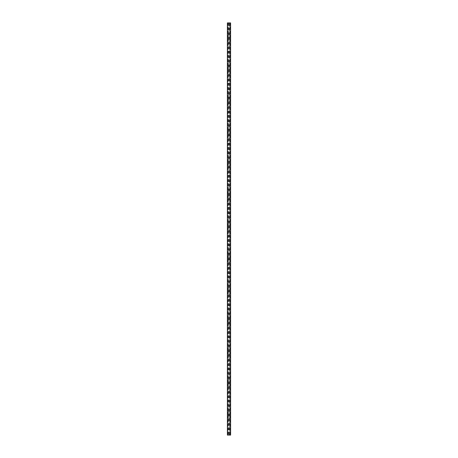 <?xml version="1.0" encoding="UTF-8"?>
<svg xmlns="http://www.w3.org/2000/svg" width="458" height="458" viewBox="0 0 458 458"><rect width="100%" height="100%" fill="white"/><g stroke="black" fill="none" stroke-linecap="round" stroke-linejoin="round"><path stroke-width="0.34" stroke-dasharray="2.29 1.72" d="M229.515 433.377A0.515 0.515 0 0 0 229 432.862A0.515 0.515 0 0 0 228.485 433.377A0.515 0.515 0 0 0 229 433.892A0.515 0.515 0 0 0 229.515 433.377A0.515 0.515 0 0 0 229 432.862A0.515 0.515 0 0 0 228.485 433.377A0.515 0.515 0 0 0 229 433.892A0.515 0.515 0 0 0 229.515 433.377M228.199 433.377A0.801 0.801 0 0 1 229 432.575A0.801 0.801 0 0 1 229.802 433.377A0.801 0.801 0 0 0 229 432.575A0.801 0.801 0 0 0 228.199 433.377A0.801 0.801 0 0 0 229 434.184A0.801 0.801 0 0 0 229.802 433.377A0.801 0.801 0 0 0 229 432.575A0.801 0.801 0 0 0 228.199 433.377A0.801 0.801 0 0 0 229 434.184A0.801 0.801 0 0 0 229.802 433.377A0.801 0.801 0 0 1 229 434.184A0.801 0.801 0 0 1 228.199 433.377M229.515 428.785A0.515 0.515 0 0 0 229 428.27A0.515 0.515 0 0 0 228.485 428.785A0.515 0.515 0 0 0 229 429.301A0.515 0.515 0 0 0 229.515 428.785A0.515 0.515 0 0 0 229 428.27A0.515 0.515 0 0 0 228.485 428.785A0.515 0.515 0 0 0 229 429.301A0.515 0.515 0 0 0 229.515 428.785M228.199 428.785A0.801 0.801 0 0 1 229 427.984A0.801 0.801 0 0 1 229.802 428.785A0.801 0.801 0 0 0 229 427.984A0.801 0.801 0 0 0 228.199 428.785A0.801 0.801 0 0 0 229 429.587A0.801 0.801 0 0 0 229.802 428.785A0.801 0.801 0 0 0 229 427.984A0.801 0.801 0 0 0 228.199 428.785A0.801 0.801 0 0 0 229 429.587A0.801 0.801 0 0 0 229.802 428.785A0.801 0.801 0 0 1 229 429.587A0.801 0.801 0 0 1 228.199 428.785M229.515 424.194A0.515 0.515 0 0 0 229 423.673A0.515 0.515 0 0 0 228.485 424.194A0.515 0.515 0 0 0 229 424.709A0.515 0.515 0 0 0 229.515 424.194A0.515 0.515 0 0 0 229 423.673A0.515 0.515 0 0 0 228.485 424.194A0.515 0.515 0 0 0 229 424.709A0.515 0.515 0 0 0 229.515 424.194M228.199 424.194A0.801 0.801 0 0 1 229 423.387A0.801 0.801 0 0 1 229.802 424.194A0.801 0.801 0 0 0 229 423.387A0.801 0.801 0 0 0 228.199 424.194A0.801 0.801 0 0 0 229 424.995A0.801 0.801 0 0 0 229.802 424.194A0.801 0.801 0 0 0 229 423.387A0.801 0.801 0 0 0 228.199 424.194A0.801 0.801 0 0 0 229 424.995A0.801 0.801 0 0 0 229.802 424.194A0.801 0.801 0 0 1 229 424.995A0.801 0.801 0 0 1 228.199 424.194M229.515 419.597A0.515 0.515 0 0 0 229 419.081A0.515 0.515 0 0 0 228.485 419.597A0.515 0.515 0 0 0 229 420.118A0.515 0.515 0 0 0 229.515 419.597A0.515 0.515 0 0 0 229 419.081A0.515 0.515 0 0 0 228.485 419.597A0.515 0.515 0 0 0 229 420.118A0.515 0.515 0 0 0 229.515 419.597M228.199 419.597A0.801 0.801 0 0 1 229 418.795A0.801 0.801 0 0 1 229.802 419.597A0.801 0.801 0 0 0 229 418.795A0.801 0.801 0 0 0 228.199 419.597A0.801 0.801 0 0 0 229 420.404A0.801 0.801 0 0 0 229.802 419.597A0.801 0.801 0 0 0 229 418.795A0.801 0.801 0 0 0 228.199 419.597A0.801 0.801 0 0 0 229 420.404A0.801 0.801 0 0 0 229.802 419.597A0.801 0.801 0 0 1 229 420.404A0.801 0.801 0 0 1 228.199 419.597M229.515 415.005A0.515 0.515 0 0 0 229 414.49A0.515 0.515 0 0 0 228.485 415.005A0.515 0.515 0 0 0 229 415.526A0.515 0.515 0 0 0 229.515 415.005A0.515 0.515 0 0 0 229 414.49A0.515 0.515 0 0 0 228.485 415.005A0.515 0.515 0 0 0 229 415.526A0.515 0.515 0 0 0 229.515 415.005M228.199 415.005A0.801 0.801 0 0 1 229 414.204A0.801 0.801 0 0 1 229.802 415.005A0.801 0.801 0 0 0 229 414.204A0.801 0.801 0 0 0 228.199 415.005A0.801 0.801 0 0 0 229 415.812A0.801 0.801 0 0 0 229.802 415.005A0.801 0.801 0 0 0 229 414.204A0.801 0.801 0 0 0 228.199 415.005A0.801 0.801 0 0 0 229 415.812A0.801 0.801 0 0 0 229.802 415.005A0.801 0.801 0 0 1 229 415.812A0.801 0.801 0 0 1 228.199 415.005M229.515 410.414A0.515 0.515 0 0 0 229 409.899A0.515 0.515 0 0 0 228.485 410.414A0.515 0.515 0 0 0 229 410.929A0.515 0.515 0 0 0 229.515 410.414A0.515 0.515 0 0 0 229 409.899A0.515 0.515 0 0 0 228.485 410.414A0.515 0.515 0 0 0 229 410.929A0.515 0.515 0 0 0 229.515 410.414M228.199 410.414A0.801 0.801 0 0 1 229 409.612A0.801 0.801 0 0 1 229.802 410.414A0.801 0.801 0 0 0 229 409.612A0.801 0.801 0 0 0 228.199 410.414A0.801 0.801 0 0 0 229 411.215A0.801 0.801 0 0 0 229.802 410.414A0.801 0.801 0 0 0 229 409.612A0.801 0.801 0 0 0 228.199 410.414A0.801 0.801 0 0 0 229 411.215A0.801 0.801 0 0 0 229.802 410.414A0.801 0.801 0 0 1 229 411.215A0.801 0.801 0 0 1 228.199 410.414M229.515 405.822A0.515 0.515 0 0 0 229 405.307A0.515 0.515 0 0 0 228.485 405.822A0.515 0.515 0 0 0 229 406.338A0.515 0.515 0 0 0 229.515 405.822A0.515 0.515 0 0 0 229 405.307A0.515 0.515 0 0 0 228.485 405.822A0.515 0.515 0 0 0 229 406.338A0.515 0.515 0 0 0 229.515 405.822M228.199 405.822A0.801 0.801 0 0 1 229 405.015A0.801 0.801 0 0 1 229.802 405.822A0.801 0.801 0 0 0 229 405.015A0.801 0.801 0 0 0 228.199 405.822A0.801 0.801 0 0 0 229 406.624A0.801 0.801 0 0 0 229.802 405.822A0.801 0.801 0 0 0 229 405.015A0.801 0.801 0 0 0 228.199 405.822A0.801 0.801 0 0 0 229 406.624A0.801 0.801 0 0 0 229.802 405.822A0.801 0.801 0 0 1 229 406.624A0.801 0.801 0 0 1 228.199 405.822M229.515 401.231A0.515 0.515 0 0 0 229 400.71A0.515 0.515 0 0 0 228.485 401.231A0.515 0.515 0 0 0 229 401.746A0.515 0.515 0 0 0 229.515 401.231A0.515 0.515 0 0 0 229 400.71A0.515 0.515 0 0 0 228.485 401.231A0.515 0.515 0 0 0 229 401.746A0.515 0.515 0 0 0 229.515 401.231M228.199 401.231A0.801 0.801 0 0 1 229 400.424A0.801 0.801 0 0 1 229.802 401.231A0.801 0.801 0 0 0 229 400.424A0.801 0.801 0 0 0 228.199 401.231A0.801 0.801 0 0 0 229 402.032A0.801 0.801 0 0 0 229.802 401.231A0.801 0.801 0 0 0 229 400.424A0.801 0.801 0 0 0 228.199 401.231A0.801 0.801 0 0 0 229 402.032A0.801 0.801 0 0 0 229.802 401.231A0.801 0.801 0 0 1 229 402.032A0.801 0.801 0 0 1 228.199 401.231M229.515 396.634A0.515 0.515 0 0 0 229 396.118A0.515 0.515 0 0 0 228.485 396.634A0.515 0.515 0 0 0 229 397.155A0.515 0.515 0 0 0 229.515 396.634A0.515 0.515 0 0 0 229 396.118A0.515 0.515 0 0 0 228.485 396.634A0.515 0.515 0 0 0 229 397.155A0.515 0.515 0 0 0 229.515 396.634M228.199 396.634A0.801 0.801 0 0 1 229 395.832A0.801 0.801 0 0 1 229.802 396.634A0.801 0.801 0 0 0 229 395.832A0.801 0.801 0 0 0 228.199 396.634A0.801 0.801 0 0 0 229 397.441A0.801 0.801 0 0 0 229.802 396.634A0.801 0.801 0 0 0 229 395.832A0.801 0.801 0 0 0 228.199 396.634A0.801 0.801 0 0 0 229 397.441A0.801 0.801 0 0 0 229.802 396.634A0.801 0.801 0 0 1 229 397.441A0.801 0.801 0 0 1 228.199 396.634M229.515 392.042A0.515 0.515 0 0 0 229 391.527A0.515 0.515 0 0 0 228.485 392.042A0.515 0.515 0 0 0 229 392.558A0.515 0.515 0 0 0 229.515 392.042A0.515 0.515 0 0 0 229 391.527A0.515 0.515 0 0 0 228.485 392.042A0.515 0.515 0 0 0 229 392.558A0.515 0.515 0 0 0 229.515 392.042M228.199 392.042A0.801 0.801 0 0 1 229 391.241A0.801 0.801 0 0 1 229.802 392.042A0.801 0.801 0 0 0 229 391.241A0.801 0.801 0 0 0 228.199 392.042A0.801 0.801 0 0 0 229 392.844A0.801 0.801 0 0 0 229.802 392.042A0.801 0.801 0 0 0 229 391.241A0.801 0.801 0 0 0 228.199 392.042A0.801 0.801 0 0 0 229 392.844A0.801 0.801 0 0 0 229.802 392.042A0.801 0.801 0 0 1 229 392.844A0.801 0.801 0 0 1 228.199 392.042M229.515 387.451A0.515 0.515 0 0 0 229 386.936A0.515 0.515 0 0 0 228.485 387.451A0.515 0.515 0 0 0 229 387.966A0.515 0.515 0 0 0 229.515 387.451A0.515 0.515 0 0 0 229 386.936A0.515 0.515 0 0 0 228.485 387.451A0.515 0.515 0 0 0 229 387.966A0.515 0.515 0 0 0 229.515 387.451M228.199 387.451A0.801 0.801 0 0 1 229 386.644A0.801 0.801 0 0 1 229.802 387.451A0.801 0.801 0 0 0 229 386.644A0.801 0.801 0 0 0 228.199 387.451A0.801 0.801 0 0 0 229 388.252A0.801 0.801 0 0 0 229.802 387.451A0.801 0.801 0 0 0 229 386.644A0.801 0.801 0 0 0 228.199 387.451A0.801 0.801 0 0 0 229 388.252A0.801 0.801 0 0 0 229.802 387.451A0.801 0.801 0 0 1 229 388.252A0.801 0.801 0 0 1 228.199 387.451M229.515 382.859A0.515 0.515 0 0 0 229 382.338A0.515 0.515 0 0 0 228.485 382.859A0.515 0.515 0 0 0 229 383.375A0.515 0.515 0 0 0 229.515 382.859A0.515 0.515 0 0 0 229 382.338A0.515 0.515 0 0 0 228.485 382.859A0.515 0.515 0 0 0 229 383.375A0.515 0.515 0 0 0 229.515 382.859M228.199 382.859A0.801 0.801 0 0 1 229 382.052A0.801 0.801 0 0 1 229.802 382.859A0.801 0.801 0 0 0 229 382.052A0.801 0.801 0 0 0 228.199 382.859A0.801 0.801 0 0 0 229 383.661A0.801 0.801 0 0 0 229.802 382.859A0.801 0.801 0 0 0 229 382.052A0.801 0.801 0 0 0 228.199 382.859A0.801 0.801 0 0 0 229 383.661A0.801 0.801 0 0 0 229.802 382.859A0.801 0.801 0 0 1 229 383.661A0.801 0.801 0 0 1 228.199 382.859M229.515 378.262A0.515 0.515 0 0 0 229 377.747A0.515 0.515 0 0 0 228.485 378.262A0.515 0.515 0 0 0 229 378.783A0.515 0.515 0 0 0 229.515 378.262A0.515 0.515 0 0 0 229 377.747A0.515 0.515 0 0 0 228.485 378.262A0.515 0.515 0 0 0 229 378.783A0.515 0.515 0 0 0 229.515 378.262M228.199 378.262A0.801 0.801 0 0 1 229 377.461A0.801 0.801 0 0 1 229.802 378.262A0.801 0.801 0 0 0 229 377.461A0.801 0.801 0 0 0 228.199 378.262A0.801 0.801 0 0 0 229 379.069A0.801 0.801 0 0 0 229.802 378.262A0.801 0.801 0 0 0 229 377.461A0.801 0.801 0 0 0 228.199 378.262A0.801 0.801 0 0 0 229 379.069A0.801 0.801 0 0 0 229.802 378.262A0.801 0.801 0 0 1 229 379.069A0.801 0.801 0 0 1 228.199 378.262M229.515 373.671A0.515 0.515 0 0 0 229 373.155A0.515 0.515 0 0 0 228.485 373.671A0.515 0.515 0 0 0 229 374.186A0.515 0.515 0 0 0 229.515 373.671A0.515 0.515 0 0 0 229 373.155A0.515 0.515 0 0 0 228.485 373.671A0.515 0.515 0 0 0 229 374.186A0.515 0.515 0 0 0 229.515 373.671M228.199 373.671A0.801 0.801 0 0 1 229 372.869A0.801 0.801 0 0 1 229.802 373.671A0.801 0.801 0 0 0 229 372.869A0.801 0.801 0 0 0 228.199 373.671A0.801 0.801 0 0 0 229 374.478A0.801 0.801 0 0 0 229.802 373.671A0.801 0.801 0 0 0 229 372.869A0.801 0.801 0 0 0 228.199 373.671A0.801 0.801 0 0 0 229 374.478A0.801 0.801 0 0 0 229.802 373.671A0.801 0.801 0 0 1 229 374.478A0.801 0.801 0 0 1 228.199 373.671M229.515 369.079A0.515 0.515 0 0 0 229 368.564A0.515 0.515 0 0 0 228.485 369.079A0.515 0.515 0 0 0 229 369.595A0.515 0.515 0 0 0 229.515 369.079A0.515 0.515 0 0 0 229 368.564A0.515 0.515 0 0 0 228.485 369.079A0.515 0.515 0 0 0 229 369.595A0.515 0.515 0 0 0 229.515 369.079M228.199 369.079A0.801 0.801 0 0 1 229 368.278A0.801 0.801 0 0 1 229.802 369.079A0.801 0.801 0 0 0 229 368.278A0.801 0.801 0 0 0 228.199 369.079A0.801 0.801 0 0 0 229 369.881A0.801 0.801 0 0 0 229.802 369.079A0.801 0.801 0 0 0 229 368.278A0.801 0.801 0 0 0 228.199 369.079A0.801 0.801 0 0 0 229 369.881A0.801 0.801 0 0 0 229.802 369.079A0.801 0.801 0 0 1 229 369.881A0.801 0.801 0 0 1 228.199 369.079M229.515 364.488A0.515 0.515 0 0 0 229 363.967A0.515 0.515 0 0 0 228.485 364.488A0.515 0.515 0 0 0 229 365.003A0.515 0.515 0 0 0 229.515 364.488A0.515 0.515 0 0 0 229 363.967A0.515 0.515 0 0 0 228.485 364.488A0.515 0.515 0 0 0 229 365.003A0.515 0.515 0 0 0 229.515 364.488M228.199 364.488A0.801 0.801 0 0 1 229 363.681A0.801 0.801 0 0 1 229.802 364.488A0.801 0.801 0 0 0 229 363.681A0.801 0.801 0 0 0 228.199 364.488A0.801 0.801 0 0 0 229 365.289A0.801 0.801 0 0 0 229.802 364.488A0.801 0.801 0 0 0 229 363.681A0.801 0.801 0 0 0 228.199 364.488A0.801 0.801 0 0 0 229 365.289A0.801 0.801 0 0 0 229.802 364.488A0.801 0.801 0 0 1 229 365.289A0.801 0.801 0 0 1 228.199 364.488M229.515 359.896A0.515 0.515 0 0 0 229 359.375A0.515 0.515 0 0 0 228.485 359.896A0.515 0.515 0 0 0 229 360.412A0.515 0.515 0 0 0 229.515 359.896A0.515 0.515 0 0 0 229 359.375A0.515 0.515 0 0 0 228.485 359.896A0.515 0.515 0 0 0 229 360.412A0.515 0.515 0 0 0 229.515 359.896M228.199 359.896A0.801 0.801 0 0 1 229 359.089A0.801 0.801 0 0 1 229.802 359.896A0.801 0.801 0 0 0 229 359.089A0.801 0.801 0 0 0 228.199 359.896A0.801 0.801 0 0 0 229 360.698A0.801 0.801 0 0 0 229.802 359.896A0.801 0.801 0 0 0 229 359.089A0.801 0.801 0 0 0 228.199 359.896A0.801 0.801 0 0 0 229 360.698A0.801 0.801 0 0 0 229.802 359.896A0.801 0.801 0 0 1 229 360.698A0.801 0.801 0 0 1 228.199 359.896M229.515 355.299A0.515 0.515 0 0 0 229 354.784A0.515 0.515 0 0 0 228.485 355.299A0.515 0.515 0 0 0 229 355.82A0.515 0.515 0 0 0 229.515 355.299A0.515 0.515 0 0 0 229 354.784A0.515 0.515 0 0 0 228.485 355.299A0.515 0.515 0 0 0 229 355.82A0.515 0.515 0 0 0 229.515 355.299M228.199 355.299A0.801 0.801 0 0 1 229 354.498A0.801 0.801 0 0 1 229.802 355.299A0.801 0.801 0 0 0 229 354.498A0.801 0.801 0 0 0 228.199 355.299A0.801 0.801 0 0 0 229 356.106A0.801 0.801 0 0 0 229.802 355.299A0.801 0.801 0 0 0 229 354.498A0.801 0.801 0 0 0 228.199 355.299A0.801 0.801 0 0 0 229 356.106A0.801 0.801 0 0 0 229.802 355.299A0.801 0.801 0 0 1 229 356.106A0.801 0.801 0 0 1 228.199 355.299M229.515 350.708A0.515 0.515 0 0 0 229 350.193A0.515 0.515 0 0 0 228.485 350.708A0.515 0.515 0 0 0 229 351.223A0.515 0.515 0 0 0 229.515 350.708A0.515 0.515 0 0 0 229 350.193A0.515 0.515 0 0 0 228.485 350.708A0.515 0.515 0 0 0 229 351.223A0.515 0.515 0 0 0 229.515 350.708M228.199 350.708A0.801 0.801 0 0 1 229 349.906A0.801 0.801 0 0 1 229.802 350.708A0.801 0.801 0 0 0 229 349.906A0.801 0.801 0 0 0 228.199 350.708A0.801 0.801 0 0 0 229 351.509A0.801 0.801 0 0 0 229.802 350.708A0.801 0.801 0 0 0 229 349.906A0.801 0.801 0 0 0 228.199 350.708A0.801 0.801 0 0 0 229 351.509A0.801 0.801 0 0 0 229.802 350.708A0.801 0.801 0 0 1 229 351.509A0.801 0.801 0 0 1 228.199 350.708M229.515 346.116A0.515 0.515 0 0 0 229 345.601A0.515 0.515 0 0 0 228.485 346.116A0.515 0.515 0 0 0 229 346.632A0.515 0.515 0 0 0 229.515 346.116A0.515 0.515 0 0 0 229 345.601A0.515 0.515 0 0 0 228.485 346.116A0.515 0.515 0 0 0 229 346.632A0.515 0.515 0 0 0 229.515 346.116M228.199 346.116A0.801 0.801 0 0 1 229 345.309A0.801 0.801 0 0 1 229.802 346.116A0.801 0.801 0 0 0 229 345.309A0.801 0.801 0 0 0 228.199 346.116A0.801 0.801 0 0 0 229 346.918A0.801 0.801 0 0 0 229.802 346.116A0.801 0.801 0 0 0 229 345.309A0.801 0.801 0 0 0 228.199 346.116A0.801 0.801 0 0 0 229 346.918A0.801 0.801 0 0 0 229.802 346.116A0.801 0.801 0 0 1 229 346.918A0.801 0.801 0 0 1 228.199 346.116M229.515 341.525A0.515 0.515 0 0 0 229 341.004A0.515 0.515 0 0 0 228.485 341.525A0.515 0.515 0 0 0 229 342.04A0.515 0.515 0 0 0 229.515 341.525A0.515 0.515 0 0 0 229 341.004A0.515 0.515 0 0 0 228.485 341.525A0.515 0.515 0 0 0 229 342.04A0.515 0.515 0 0 0 229.515 341.525M228.199 341.525A0.801 0.801 0 0 1 229 340.718A0.801 0.801 0 0 1 229.802 341.525A0.801 0.801 0 0 0 229 340.718A0.801 0.801 0 0 0 228.199 341.525A0.801 0.801 0 0 0 229 342.326A0.801 0.801 0 0 0 229.802 341.525A0.801 0.801 0 0 0 229 340.718A0.801 0.801 0 0 0 228.199 341.525A0.801 0.801 0 0 0 229 342.326A0.801 0.801 0 0 0 229.802 341.525A0.801 0.801 0 0 1 229 342.326A0.801 0.801 0 0 1 228.199 341.525M229.515 336.928A0.515 0.515 0 0 0 229 336.412A0.515 0.515 0 0 0 228.485 336.928A0.515 0.515 0 0 0 229 337.449A0.515 0.515 0 0 0 229.515 336.928A0.515 0.515 0 0 0 229 336.412A0.515 0.515 0 0 0 228.485 336.928A0.515 0.515 0 0 0 229 337.449A0.515 0.515 0 0 0 229.515 336.928M228.199 336.928A0.801 0.801 0 0 1 229 336.126A0.801 0.801 0 0 1 229.802 336.928A0.801 0.801 0 0 0 229 336.126A0.801 0.801 0 0 0 228.199 336.928A0.801 0.801 0 0 0 229 337.735A0.801 0.801 0 0 0 229.802 336.928A0.801 0.801 0 0 0 229 336.126A0.801 0.801 0 0 0 228.199 336.928A0.801 0.801 0 0 0 229 337.735A0.801 0.801 0 0 0 229.802 336.928A0.801 0.801 0 0 1 229 337.735A0.801 0.801 0 0 1 228.199 336.928M229.515 332.336A0.515 0.515 0 0 0 229 331.821A0.515 0.515 0 0 0 228.485 332.336A0.515 0.515 0 0 0 229 332.851A0.515 0.515 0 0 0 229.515 332.336A0.515 0.515 0 0 0 229 331.821A0.515 0.515 0 0 0 228.485 332.336A0.515 0.515 0 0 0 229 332.851A0.515 0.515 0 0 0 229.515 332.336M228.199 332.336A0.801 0.801 0 0 1 229 331.535A0.801 0.801 0 0 1 229.802 332.336A0.801 0.801 0 0 0 229 331.535A0.801 0.801 0 0 0 228.199 332.336A0.801 0.801 0 0 0 229 333.143A0.801 0.801 0 0 0 229.802 332.336A0.801 0.801 0 0 0 229 331.535A0.801 0.801 0 0 0 228.199 332.336A0.801 0.801 0 0 0 229 333.143A0.801 0.801 0 0 0 229.802 332.336A0.801 0.801 0 0 1 229 333.143A0.801 0.801 0 0 1 228.199 332.336M229.515 327.745A0.515 0.515 0 0 0 229 327.23A0.515 0.515 0 0 0 228.485 327.745A0.515 0.515 0 0 0 229 328.26A0.515 0.515 0 0 0 229.515 327.745A0.515 0.515 0 0 0 229 327.23A0.515 0.515 0 0 0 228.485 327.745A0.515 0.515 0 0 0 229 328.26A0.515 0.515 0 0 0 229.515 327.745M228.199 327.745A0.801 0.801 0 0 1 229 326.943A0.801 0.801 0 0 1 229.802 327.745A0.801 0.801 0 0 0 229 326.943A0.801 0.801 0 0 0 228.199 327.745A0.801 0.801 0 0 0 229 328.546A0.801 0.801 0 0 0 229.802 327.745A0.801 0.801 0 0 0 229 326.943A0.801 0.801 0 0 0 228.199 327.745A0.801 0.801 0 0 0 229 328.546A0.801 0.801 0 0 0 229.802 327.745A0.801 0.801 0 0 1 229 328.546A0.801 0.801 0 0 1 228.199 327.745M229.515 323.153A0.515 0.515 0 0 0 229 322.632A0.515 0.515 0 0 0 228.485 323.153A0.515 0.515 0 0 0 229 323.669A0.515 0.515 0 0 0 229.515 323.153A0.515 0.515 0 0 0 229 322.632A0.515 0.515 0 0 0 228.485 323.153A0.515 0.515 0 0 0 229 323.669A0.515 0.515 0 0 0 229.515 323.153M228.199 323.153A0.801 0.801 0 0 1 229 322.346A0.801 0.801 0 0 1 229.802 323.153A0.801 0.801 0 0 0 229 322.346A0.801 0.801 0 0 0 228.199 323.153A0.801 0.801 0 0 0 229 323.955A0.801 0.801 0 0 0 229.802 323.153A0.801 0.801 0 0 0 229 322.346A0.801 0.801 0 0 0 228.199 323.153A0.801 0.801 0 0 0 229 323.955A0.801 0.801 0 0 0 229.802 323.153A0.801 0.801 0 0 1 229 323.955A0.801 0.801 0 0 1 228.199 323.153M229.515 318.556A0.515 0.515 0 0 0 229 318.041A0.515 0.515 0 0 0 228.485 318.556A0.515 0.515 0 0 0 229 319.077A0.515 0.515 0 0 0 229.515 318.556A0.515 0.515 0 0 0 229 318.041A0.515 0.515 0 0 0 228.485 318.556A0.515 0.515 0 0 0 229 319.077A0.515 0.515 0 0 0 229.515 318.556M228.199 318.556A0.801 0.801 0 0 1 229 317.755A0.801 0.801 0 0 1 229.802 318.556A0.801 0.801 0 0 0 229 317.755A0.801 0.801 0 0 0 228.199 318.556A0.801 0.801 0 0 0 229 319.363A0.801 0.801 0 0 0 229.802 318.556A0.801 0.801 0 0 0 229 317.755A0.801 0.801 0 0 0 228.199 318.556A0.801 0.801 0 0 0 229 319.363A0.801 0.801 0 0 0 229.802 318.556A0.801 0.801 0 0 1 229 319.363A0.801 0.801 0 0 1 228.199 318.556M229.515 313.965A0.515 0.515 0 0 0 229 313.449A0.515 0.515 0 0 0 228.485 313.965A0.515 0.515 0 0 0 229 314.48A0.515 0.515 0 0 0 229.515 313.965A0.515 0.515 0 0 0 229 313.449A0.515 0.515 0 0 0 228.485 313.965A0.515 0.515 0 0 0 229 314.48A0.515 0.515 0 0 0 229.515 313.965M228.199 313.965A0.801 0.801 0 0 1 229 313.163A0.801 0.801 0 0 1 229.802 313.965A0.801 0.801 0 0 0 229 313.163A0.801 0.801 0 0 0 228.199 313.965A0.801 0.801 0 0 0 229 314.772A0.801 0.801 0 0 0 229.802 313.965A0.801 0.801 0 0 0 229 313.163A0.801 0.801 0 0 0 228.199 313.965A0.801 0.801 0 0 0 229 314.772A0.801 0.801 0 0 0 229.802 313.965A0.801 0.801 0 0 1 229 314.772A0.801 0.801 0 0 1 228.199 313.965M229.515 309.373A0.515 0.515 0 0 0 229 308.858A0.515 0.515 0 0 0 228.485 309.373A0.515 0.515 0 0 0 229 309.889A0.515 0.515 0 0 0 229.515 309.373A0.515 0.515 0 0 0 229 308.858A0.515 0.515 0 0 0 228.485 309.373A0.515 0.515 0 0 0 229 309.889A0.515 0.515 0 0 0 229.515 309.373M228.199 309.373A0.801 0.801 0 0 1 229 308.572A0.801 0.801 0 0 1 229.802 309.373A0.801 0.801 0 0 0 229 308.572A0.801 0.801 0 0 0 228.199 309.373A0.801 0.801 0 0 0 229 310.175A0.801 0.801 0 0 0 229.802 309.373A0.801 0.801 0 0 0 229 308.572A0.801 0.801 0 0 0 228.199 309.373A0.801 0.801 0 0 0 229 310.175A0.801 0.801 0 0 0 229.802 309.373A0.801 0.801 0 0 1 229 310.175A0.801 0.801 0 0 1 228.199 309.373M229.515 304.782A0.515 0.515 0 0 0 229 304.267A0.515 0.515 0 0 0 228.485 304.782A0.515 0.515 0 0 0 229 305.297A0.515 0.515 0 0 0 229.515 304.782A0.515 0.515 0 0 0 229 304.267A0.515 0.515 0 0 0 228.485 304.782A0.515 0.515 0 0 0 229 305.297A0.515 0.515 0 0 0 229.515 304.782M228.199 304.782A0.801 0.801 0 0 1 229 303.975A0.801 0.801 0 0 1 229.802 304.782A0.801 0.801 0 0 0 229 303.975A0.801 0.801 0 0 0 228.199 304.782A0.801 0.801 0 0 0 229 305.583A0.801 0.801 0 0 0 229.802 304.782A0.801 0.801 0 0 0 229 303.975A0.801 0.801 0 0 0 228.199 304.782A0.801 0.801 0 0 0 229 305.583A0.801 0.801 0 0 0 229.802 304.782A0.801 0.801 0 0 1 229 305.583A0.801 0.801 0 0 1 228.199 304.782M229.515 300.19A0.515 0.515 0 0 0 229 299.669A0.515 0.515 0 0 0 228.485 300.19A0.515 0.515 0 0 0 229 300.706A0.515 0.515 0 0 0 229.515 300.19A0.515 0.515 0 0 0 229 299.669A0.515 0.515 0 0 0 228.485 300.19A0.515 0.515 0 0 0 229 300.706A0.515 0.515 0 0 0 229.515 300.19M228.199 300.19A0.801 0.801 0 0 1 229 299.383A0.801 0.801 0 0 1 229.802 300.19A0.801 0.801 0 0 0 229 299.383A0.801 0.801 0 0 0 228.199 300.19A0.801 0.801 0 0 0 229 300.992A0.801 0.801 0 0 0 229.802 300.19A0.801 0.801 0 0 0 229 299.383A0.801 0.801 0 0 0 228.199 300.19A0.801 0.801 0 0 0 229 300.992A0.801 0.801 0 0 0 229.802 300.19A0.801 0.801 0 0 1 229 300.992A0.801 0.801 0 0 1 228.199 300.19M229.515 295.593A0.515 0.515 0 0 0 229 295.078A0.515 0.515 0 0 0 228.485 295.593A0.515 0.515 0 0 0 229 296.114A0.515 0.515 0 0 0 229.515 295.593A0.515 0.515 0 0 0 229 295.078A0.515 0.515 0 0 0 228.485 295.593A0.515 0.515 0 0 0 229 296.114A0.515 0.515 0 0 0 229.515 295.593M228.199 295.593A0.801 0.801 0 0 1 229 294.792A0.801 0.801 0 0 1 229.802 295.593A0.801 0.801 0 0 0 229 294.792A0.801 0.801 0 0 0 228.199 295.593A0.801 0.801 0 0 0 229 296.4A0.801 0.801 0 0 0 229.802 295.593A0.801 0.801 0 0 0 229 294.792A0.801 0.801 0 0 0 228.199 295.593A0.801 0.801 0 0 0 229 296.4A0.801 0.801 0 0 0 229.802 295.593A0.801 0.801 0 0 1 229 296.4A0.801 0.801 0 0 1 228.199 295.593M229.515 291.002A0.515 0.515 0 0 0 229 290.486A0.515 0.515 0 0 0 228.485 291.002A0.515 0.515 0 0 0 229 291.517A0.515 0.515 0 0 0 229.515 291.002A0.515 0.515 0 0 0 229 290.486A0.515 0.515 0 0 0 228.485 291.002A0.515 0.515 0 0 0 229 291.517A0.515 0.515 0 0 0 229.515 291.002M228.199 291.002A0.801 0.801 0 0 1 229 290.2A0.801 0.801 0 0 1 229.802 291.002A0.801 0.801 0 0 0 229 290.2A0.801 0.801 0 0 0 228.199 291.002A0.801 0.801 0 0 0 229 291.803A0.801 0.801 0 0 0 229.802 291.002A0.801 0.801 0 0 0 229 290.2A0.801 0.801 0 0 0 228.199 291.002A0.801 0.801 0 0 0 229 291.803A0.801 0.801 0 0 0 229.802 291.002A0.801 0.801 0 0 1 229 291.803A0.801 0.801 0 0 1 228.199 291.002M229.515 286.41A0.515 0.515 0 0 0 229 285.895A0.515 0.515 0 0 0 228.485 286.41A0.515 0.515 0 0 0 229 286.926A0.515 0.515 0 0 0 229.515 286.41A0.515 0.515 0 0 0 229 285.895A0.515 0.515 0 0 0 228.485 286.41A0.515 0.515 0 0 0 229 286.926A0.515 0.515 0 0 0 229.515 286.41M228.199 286.41A0.801 0.801 0 0 1 229 285.603A0.801 0.801 0 0 1 229.802 286.41A0.801 0.801 0 0 0 229 285.603A0.801 0.801 0 0 0 228.199 286.41A0.801 0.801 0 0 0 229 287.212A0.801 0.801 0 0 0 229.802 286.41A0.801 0.801 0 0 0 229 285.603A0.801 0.801 0 0 0 228.199 286.41A0.801 0.801 0 0 0 229 287.212A0.801 0.801 0 0 0 229.802 286.41A0.801 0.801 0 0 1 229 287.212A0.801 0.801 0 0 1 228.199 286.41M229.515 281.819A0.515 0.515 0 0 0 229 281.298A0.515 0.515 0 0 0 228.485 281.819A0.515 0.515 0 0 0 229 282.334A0.515 0.515 0 0 0 229.515 281.819A0.515 0.515 0 0 0 229 281.298A0.515 0.515 0 0 0 228.485 281.819A0.515 0.515 0 0 0 229 282.334A0.515 0.515 0 0 0 229.515 281.819M228.199 281.819A0.801 0.801 0 0 1 229 281.012A0.801 0.801 0 0 1 229.802 281.819A0.801 0.801 0 0 0 229 281.012A0.801 0.801 0 0 0 228.199 281.819A0.801 0.801 0 0 0 229 282.62A0.801 0.801 0 0 0 229.802 281.819A0.801 0.801 0 0 0 229 281.012A0.801 0.801 0 0 0 228.199 281.819A0.801 0.801 0 0 0 229 282.62A0.801 0.801 0 0 0 229.802 281.819A0.801 0.801 0 0 1 229 282.62A0.801 0.801 0 0 1 228.199 281.819M229.515 277.222A0.515 0.515 0 0 0 229 276.706A0.515 0.515 0 0 0 228.485 277.222A0.515 0.515 0 0 0 229 277.743A0.515 0.515 0 0 0 229.515 277.222A0.515 0.515 0 0 0 229 276.706A0.515 0.515 0 0 0 228.485 277.222A0.515 0.515 0 0 0 229 277.743A0.515 0.515 0 0 0 229.515 277.222M228.199 277.222A0.801 0.801 0 0 1 229 276.42A0.801 0.801 0 0 1 229.802 277.222A0.801 0.801 0 0 0 229 276.42A0.801 0.801 0 0 0 228.199 277.222A0.801 0.801 0 0 0 229 278.029A0.801 0.801 0 0 0 229.802 277.222A0.801 0.801 0 0 0 229 276.42A0.801 0.801 0 0 0 228.199 277.222A0.801 0.801 0 0 0 229 278.029A0.801 0.801 0 0 0 229.802 277.222A0.801 0.801 0 0 1 229 278.029A0.801 0.801 0 0 1 228.199 277.222M229.515 272.63A0.515 0.515 0 0 0 229 272.115A0.515 0.515 0 0 0 228.485 272.63A0.515 0.515 0 0 0 229 273.145A0.515 0.515 0 0 0 229.515 272.63A0.515 0.515 0 0 0 229 272.115A0.515 0.515 0 0 0 228.485 272.63A0.515 0.515 0 0 0 229 273.145A0.515 0.515 0 0 0 229.515 272.63M228.199 272.63A0.801 0.801 0 0 1 229 271.829A0.801 0.801 0 0 1 229.802 272.63A0.801 0.801 0 0 0 229 271.829A0.801 0.801 0 0 0 228.199 272.63A0.801 0.801 0 0 0 229 273.437A0.801 0.801 0 0 0 229.802 272.63A0.801 0.801 0 0 0 229 271.829A0.801 0.801 0 0 0 228.199 272.63A0.801 0.801 0 0 0 229 273.437A0.801 0.801 0 0 0 229.802 272.63A0.801 0.801 0 0 1 229 273.437A0.801 0.801 0 0 1 228.199 272.63M229.515 268.039A0.515 0.515 0 0 0 229 267.524A0.515 0.515 0 0 0 228.485 268.039A0.515 0.515 0 0 0 229 268.554A0.515 0.515 0 0 0 229.515 268.039A0.515 0.515 0 0 0 229 267.524A0.515 0.515 0 0 0 228.485 268.039A0.515 0.515 0 0 0 229 268.554A0.515 0.515 0 0 0 229.515 268.039M228.199 268.039A0.801 0.801 0 0 1 229 267.237A0.801 0.801 0 0 1 229.802 268.039A0.801 0.801 0 0 0 229 267.237A0.801 0.801 0 0 0 228.199 268.039A0.801 0.801 0 0 0 229 268.84A0.801 0.801 0 0 0 229.802 268.039A0.801 0.801 0 0 0 229 267.237A0.801 0.801 0 0 0 228.199 268.039A0.801 0.801 0 0 0 229 268.84A0.801 0.801 0 0 0 229.802 268.039A0.801 0.801 0 0 1 229 268.84A0.801 0.801 0 0 1 228.199 268.039M229.515 263.447A0.515 0.515 0 0 0 229 262.926A0.515 0.515 0 0 0 228.485 263.447A0.515 0.515 0 0 0 229 263.963A0.515 0.515 0 0 0 229.515 263.447A0.515 0.515 0 0 0 229 262.926A0.515 0.515 0 0 0 228.485 263.447A0.515 0.515 0 0 0 229 263.963A0.515 0.515 0 0 0 229.515 263.447M228.199 263.447A0.801 0.801 0 0 1 229 262.64A0.801 0.801 0 0 1 229.802 263.447A0.801 0.801 0 0 0 229 262.64A0.801 0.801 0 0 0 228.199 263.447A0.801 0.801 0 0 0 229 264.249A0.801 0.801 0 0 0 229.802 263.447A0.801 0.801 0 0 0 229 262.64A0.801 0.801 0 0 0 228.199 263.447A0.801 0.801 0 0 0 229 264.249A0.801 0.801 0 0 0 229.802 263.447A0.801 0.801 0 0 1 229 264.249A0.801 0.801 0 0 1 228.199 263.447M229.515 258.85A0.515 0.515 0 0 0 229 258.335A0.515 0.515 0 0 0 228.485 258.85A0.515 0.515 0 0 0 229 259.371A0.515 0.515 0 0 0 229.515 258.85A0.515 0.515 0 0 0 229 258.335A0.515 0.515 0 0 0 228.485 258.85A0.515 0.515 0 0 0 229 259.371A0.515 0.515 0 0 0 229.515 258.85M228.199 258.85A0.801 0.801 0 0 1 229 258.049A0.801 0.801 0 0 1 229.802 258.85A0.801 0.801 0 0 0 229 258.049A0.801 0.801 0 0 0 228.199 258.85A0.801 0.801 0 0 0 229 259.657A0.801 0.801 0 0 0 229.802 258.85A0.801 0.801 0 0 0 229 258.049A0.801 0.801 0 0 0 228.199 258.85A0.801 0.801 0 0 0 229 259.657A0.801 0.801 0 0 0 229.802 258.85A0.801 0.801 0 0 1 229 259.657A0.801 0.801 0 0 1 228.199 258.85M229.515 254.259A0.515 0.515 0 0 0 229 253.743A0.515 0.515 0 0 0 228.485 254.259A0.515 0.515 0 0 0 229 254.78A0.515 0.515 0 0 0 229.515 254.259A0.515 0.515 0 0 0 229 253.743A0.515 0.515 0 0 0 228.485 254.259A0.515 0.515 0 0 0 229 254.78A0.515 0.515 0 0 0 229.515 254.259M228.199 254.259A0.801 0.801 0 0 1 229 253.457A0.801 0.801 0 0 1 229.802 254.259A0.801 0.801 0 0 0 229 253.457A0.801 0.801 0 0 0 228.199 254.259A0.801 0.801 0 0 0 229 255.066A0.801 0.801 0 0 0 229.802 254.259A0.801 0.801 0 0 0 229 253.457A0.801 0.801 0 0 0 228.199 254.259A0.801 0.801 0 0 0 229 255.066A0.801 0.801 0 0 0 229.802 254.259A0.801 0.801 0 0 1 229 255.066A0.801 0.801 0 0 1 228.199 254.259M229.515 249.667A0.515 0.515 0 0 0 229 249.152A0.515 0.515 0 0 0 228.485 249.667A0.515 0.515 0 0 0 229 250.183A0.515 0.515 0 0 0 229.515 249.667A0.515 0.515 0 0 0 229 249.152A0.515 0.515 0 0 0 228.485 249.667A0.515 0.515 0 0 0 229 250.183A0.515 0.515 0 0 0 229.515 249.667M228.199 249.667A0.801 0.801 0 0 1 229 248.866A0.801 0.801 0 0 1 229.802 249.667A0.801 0.801 0 0 0 229 248.866A0.801 0.801 0 0 0 228.199 249.667A0.801 0.801 0 0 0 229 250.469A0.801 0.801 0 0 0 229.802 249.667A0.801 0.801 0 0 0 229 248.866A0.801 0.801 0 0 0 228.199 249.667A0.801 0.801 0 0 0 229 250.469A0.801 0.801 0 0 0 229.802 249.667A0.801 0.801 0 0 1 229 250.469A0.801 0.801 0 0 1 228.199 249.667M229.515 245.076A0.515 0.515 0 0 0 229 244.561A0.515 0.515 0 0 0 228.485 245.076A0.515 0.515 0 0 0 229 245.591A0.515 0.515 0 0 0 229.515 245.076A0.515 0.515 0 0 0 229 244.561A0.515 0.515 0 0 0 228.485 245.076A0.515 0.515 0 0 0 229 245.591A0.515 0.515 0 0 0 229.515 245.076M228.199 245.076A0.801 0.801 0 0 1 229 244.269A0.801 0.801 0 0 1 229.802 245.076A0.801 0.801 0 0 0 229 244.269A0.801 0.801 0 0 0 228.199 245.076A0.801 0.801 0 0 0 229 245.877A0.801 0.801 0 0 0 229.802 245.076A0.801 0.801 0 0 0 229 244.269A0.801 0.801 0 0 0 228.199 245.076A0.801 0.801 0 0 0 229 245.877A0.801 0.801 0 0 0 229.802 245.076A0.801 0.801 0 0 1 229 245.877A0.801 0.801 0 0 1 228.199 245.076M229.515 240.484A0.515 0.515 0 0 0 229 239.963A0.515 0.515 0 0 0 228.485 240.484A0.515 0.515 0 0 0 229 241A0.515 0.515 0 0 0 229.515 240.484A0.515 0.515 0 0 0 229 239.963A0.515 0.515 0 0 0 228.485 240.484A0.515 0.515 0 0 0 229 241A0.515 0.515 0 0 0 229.515 240.484M228.199 240.484A0.801 0.801 0 0 1 229 239.677A0.801 0.801 0 0 1 229.802 240.484A0.801 0.801 0 0 0 229 239.677A0.801 0.801 0 0 0 228.199 240.484A0.801 0.801 0 0 0 229 241.286A0.801 0.801 0 0 0 229.802 240.484A0.801 0.801 0 0 0 229 239.677A0.801 0.801 0 0 0 228.199 240.484A0.801 0.801 0 0 0 229 241.286A0.801 0.801 0 0 0 229.802 240.484A0.801 0.801 0 0 1 229 241.286A0.801 0.801 0 0 1 228.199 240.484M229.515 235.887A0.515 0.515 0 0 0 229 235.372A0.515 0.515 0 0 0 228.485 235.887A0.515 0.515 0 0 0 229 236.408A0.515 0.515 0 0 0 229.515 235.887A0.515 0.515 0 0 0 229 235.372A0.515 0.515 0 0 0 228.485 235.887A0.515 0.515 0 0 0 229 236.408A0.515 0.515 0 0 0 229.515 235.887M228.199 235.887A0.801 0.801 0 0 1 229 235.086A0.801 0.801 0 0 1 229.802 235.887A0.801 0.801 0 0 0 229 235.086A0.801 0.801 0 0 0 228.199 235.887A0.801 0.801 0 0 0 229 236.694A0.801 0.801 0 0 0 229.802 235.887A0.801 0.801 0 0 0 229 235.086A0.801 0.801 0 0 0 228.199 235.887A0.801 0.801 0 0 0 229 236.694A0.801 0.801 0 0 0 229.802 235.887A0.801 0.801 0 0 1 229 236.694A0.801 0.801 0 0 1 228.199 235.887M229.515 231.296A0.515 0.515 0 0 0 229 230.78A0.515 0.515 0 0 0 228.485 231.296A0.515 0.515 0 0 0 229 231.811A0.515 0.515 0 0 0 229.515 231.296A0.515 0.515 0 0 0 229 230.78A0.515 0.515 0 0 0 228.485 231.296A0.515 0.515 0 0 0 229 231.811A0.515 0.515 0 0 0 229.515 231.296M228.199 231.296A0.801 0.801 0 0 1 229 230.494A0.801 0.801 0 0 1 229.802 231.296A0.801 0.801 0 0 0 229 230.494A0.801 0.801 0 0 0 228.199 231.296A0.801 0.801 0 0 0 229 232.103A0.801 0.801 0 0 0 229.802 231.296A0.801 0.801 0 0 0 229 230.494A0.801 0.801 0 0 0 228.199 231.296A0.801 0.801 0 0 0 229 232.103A0.801 0.801 0 0 0 229.802 231.296A0.801 0.801 0 0 1 229 232.103A0.801 0.801 0 0 1 228.199 231.296M229.515 226.704A0.515 0.515 0 0 0 229 226.189A0.515 0.515 0 0 0 228.485 226.704A0.515 0.515 0 0 0 229 227.22A0.515 0.515 0 0 0 229.515 226.704A0.515 0.515 0 0 0 229 226.189A0.515 0.515 0 0 0 228.485 226.704A0.515 0.515 0 0 0 229 227.22A0.515 0.515 0 0 0 229.515 226.704M228.199 226.704A0.801 0.801 0 0 1 229 225.897A0.801 0.801 0 0 1 229.802 226.704A0.801 0.801 0 0 0 229 225.897A0.801 0.801 0 0 0 228.199 226.704A0.801 0.801 0 0 0 229 227.506A0.801 0.801 0 0 0 229.802 226.704A0.801 0.801 0 0 0 229 225.897A0.801 0.801 0 0 0 228.199 226.704A0.801 0.801 0 0 0 229 227.506A0.801 0.801 0 0 0 229.802 226.704A0.801 0.801 0 0 1 229 227.506A0.801 0.801 0 0 1 228.199 226.704M229.515 222.113A0.515 0.515 0 0 0 229 221.592A0.515 0.515 0 0 0 228.485 222.113A0.515 0.515 0 0 0 229 222.628A0.515 0.515 0 0 0 229.515 222.113A0.515 0.515 0 0 0 229 221.592A0.515 0.515 0 0 0 228.485 222.113A0.515 0.515 0 0 0 229 222.628A0.515 0.515 0 0 0 229.515 222.113M228.199 222.113A0.801 0.801 0 0 1 229 221.306A0.801 0.801 0 0 1 229.802 222.113A0.801 0.801 0 0 0 229 221.306A0.801 0.801 0 0 0 228.199 222.113A0.801 0.801 0 0 0 229 222.914A0.801 0.801 0 0 0 229.802 222.113A0.801 0.801 0 0 0 229 221.306A0.801 0.801 0 0 0 228.199 222.113A0.801 0.801 0 0 0 229 222.914A0.801 0.801 0 0 0 229.802 222.113A0.801 0.801 0 0 1 229 222.914A0.801 0.801 0 0 1 228.199 222.113M229.515 217.516A0.515 0.515 0 0 0 229 217A0.515 0.515 0 0 0 228.485 217.516A0.515 0.515 0 0 0 229 218.037A0.515 0.515 0 0 0 229.515 217.516A0.515 0.515 0 0 0 229 217A0.515 0.515 0 0 0 228.485 217.516A0.515 0.515 0 0 0 229 218.037A0.515 0.515 0 0 0 229.515 217.516M228.199 217.516A0.801 0.801 0 0 1 229 216.714A0.801 0.801 0 0 1 229.802 217.516A0.801 0.801 0 0 0 229 216.714A0.801 0.801 0 0 0 228.199 217.516A0.801 0.801 0 0 0 229 218.323A0.801 0.801 0 0 0 229.802 217.516A0.801 0.801 0 0 0 229 216.714A0.801 0.801 0 0 0 228.199 217.516A0.801 0.801 0 0 0 229 218.323A0.801 0.801 0 0 0 229.802 217.516A0.801 0.801 0 0 1 229 218.323A0.801 0.801 0 0 1 228.199 217.516M229.515 212.924A0.515 0.515 0 0 0 229 212.409A0.515 0.515 0 0 0 228.485 212.924A0.515 0.515 0 0 0 229 213.439A0.515 0.515 0 0 0 229.515 212.924A0.515 0.515 0 0 0 229 212.409A0.515 0.515 0 0 0 228.485 212.924A0.515 0.515 0 0 0 229 213.439A0.515 0.515 0 0 0 229.515 212.924M228.199 212.924A0.801 0.801 0 0 1 229 212.123A0.801 0.801 0 0 1 229.802 212.924A0.801 0.801 0 0 0 229 212.123A0.801 0.801 0 0 0 228.199 212.924A0.801 0.801 0 0 0 229 213.731A0.801 0.801 0 0 0 229.802 212.924A0.801 0.801 0 0 0 229 212.123A0.801 0.801 0 0 0 228.199 212.924A0.801 0.801 0 0 0 229 213.731A0.801 0.801 0 0 0 229.802 212.924A0.801 0.801 0 0 1 229 213.731A0.801 0.801 0 0 1 228.199 212.924M229.515 208.333A0.515 0.515 0 0 0 229 207.817A0.515 0.515 0 0 0 228.485 208.333A0.515 0.515 0 0 0 229 208.848A0.515 0.515 0 0 0 229.515 208.333A0.515 0.515 0 0 0 229 207.817A0.515 0.515 0 0 0 228.485 208.333A0.515 0.515 0 0 0 229 208.848A0.515 0.515 0 0 0 229.515 208.333M228.199 208.333A0.801 0.801 0 0 1 229 207.531A0.801 0.801 0 0 1 229.802 208.333A0.801 0.801 0 0 0 229 207.531A0.801 0.801 0 0 0 228.199 208.333A0.801 0.801 0 0 0 229 209.134A0.801 0.801 0 0 0 229.802 208.333A0.801 0.801 0 0 0 229 207.531A0.801 0.801 0 0 0 228.199 208.333A0.801 0.801 0 0 0 229 209.134A0.801 0.801 0 0 0 229.802 208.333A0.801 0.801 0 0 1 229 209.134A0.801 0.801 0 0 1 228.199 208.333M229.515 203.741A0.515 0.515 0 0 0 229 203.22A0.515 0.515 0 0 0 228.485 203.741A0.515 0.515 0 0 0 229 204.257A0.515 0.515 0 0 0 229.515 203.741A0.515 0.515 0 0 0 229 203.22A0.515 0.515 0 0 0 228.485 203.741A0.515 0.515 0 0 0 229 204.257A0.515 0.515 0 0 0 229.515 203.741M228.199 203.741A0.801 0.801 0 0 1 229 202.934A0.801 0.801 0 0 1 229.802 203.741A0.801 0.801 0 0 0 229 202.934A0.801 0.801 0 0 0 228.199 203.741A0.801 0.801 0 0 0 229 204.543A0.801 0.801 0 0 0 229.802 203.741A0.801 0.801 0 0 0 229 202.934A0.801 0.801 0 0 0 228.199 203.741A0.801 0.801 0 0 0 229 204.543A0.801 0.801 0 0 0 229.802 203.741A0.801 0.801 0 0 1 229 204.543A0.801 0.801 0 0 1 228.199 203.741M229.515 199.15A0.515 0.515 0 0 0 229 198.629A0.515 0.515 0 0 0 228.485 199.15A0.515 0.515 0 0 0 229 199.665A0.515 0.515 0 0 0 229.515 199.15A0.515 0.515 0 0 0 229 198.629A0.515 0.515 0 0 0 228.485 199.15A0.515 0.515 0 0 0 229 199.665A0.515 0.515 0 0 0 229.515 199.15M228.199 199.15A0.801 0.801 0 0 1 229 198.343A0.801 0.801 0 0 1 229.802 199.15A0.801 0.801 0 0 0 229 198.343A0.801 0.801 0 0 0 228.199 199.15A0.801 0.801 0 0 0 229 199.951A0.801 0.801 0 0 0 229.802 199.15A0.801 0.801 0 0 0 229 198.343A0.801 0.801 0 0 0 228.199 199.15A0.801 0.801 0 0 0 229 199.951A0.801 0.801 0 0 0 229.802 199.15A0.801 0.801 0 0 1 229 199.951A0.801 0.801 0 0 1 228.199 199.15M229.515 194.553A0.515 0.515 0 0 0 229 194.037A0.515 0.515 0 0 0 228.485 194.553A0.515 0.515 0 0 0 229 195.074A0.515 0.515 0 0 0 229.515 194.553A0.515 0.515 0 0 0 229 194.037A0.515 0.515 0 0 0 228.485 194.553A0.515 0.515 0 0 0 229 195.074A0.515 0.515 0 0 0 229.515 194.553M228.199 194.553A0.801 0.801 0 0 1 229 193.751A0.801 0.801 0 0 1 229.802 194.553A0.801 0.801 0 0 0 229 193.751A0.801 0.801 0 0 0 228.199 194.553A0.801 0.801 0 0 0 229 195.36A0.801 0.801 0 0 0 229.802 194.553A0.801 0.801 0 0 0 229 193.751A0.801 0.801 0 0 0 228.199 194.553A0.801 0.801 0 0 0 229 195.36A0.801 0.801 0 0 0 229.802 194.553A0.801 0.801 0 0 1 229 195.36A0.801 0.801 0 0 1 228.199 194.553M229.515 189.961A0.515 0.515 0 0 0 229 189.446A0.515 0.515 0 0 0 228.485 189.961A0.515 0.515 0 0 0 229 190.476A0.515 0.515 0 0 0 229.515 189.961A0.515 0.515 0 0 0 229 189.446A0.515 0.515 0 0 0 228.485 189.961A0.515 0.515 0 0 0 229 190.476A0.515 0.515 0 0 0 229.515 189.961M228.199 189.961A0.801 0.801 0 0 1 229 189.16A0.801 0.801 0 0 1 229.802 189.961A0.801 0.801 0 0 0 229 189.16A0.801 0.801 0 0 0 228.199 189.961A0.801 0.801 0 0 0 229 190.763A0.801 0.801 0 0 0 229.802 189.961A0.801 0.801 0 0 0 229 189.16A0.801 0.801 0 0 0 228.199 189.961A0.801 0.801 0 0 0 229 190.763A0.801 0.801 0 0 0 229.802 189.961A0.801 0.801 0 0 1 229 190.763A0.801 0.801 0 0 1 228.199 189.961M229.515 185.37A0.515 0.515 0 0 0 229 184.855A0.515 0.515 0 0 0 228.485 185.37A0.515 0.515 0 0 0 229 185.885A0.515 0.515 0 0 0 229.515 185.37A0.515 0.515 0 0 0 229 184.855A0.515 0.515 0 0 0 228.485 185.37A0.515 0.515 0 0 0 229 185.885A0.515 0.515 0 0 0 229.515 185.37M228.199 185.37A0.801 0.801 0 0 1 229 184.563A0.801 0.801 0 0 1 229.802 185.37A0.801 0.801 0 0 0 229 184.563A0.801 0.801 0 0 0 228.199 185.37A0.801 0.801 0 0 0 229 186.171A0.801 0.801 0 0 0 229.802 185.37A0.801 0.801 0 0 0 229 184.563A0.801 0.801 0 0 0 228.199 185.37A0.801 0.801 0 0 0 229 186.171A0.801 0.801 0 0 0 229.802 185.37A0.801 0.801 0 0 1 229 186.171A0.801 0.801 0 0 1 228.199 185.37M229.515 180.778A0.515 0.515 0 0 0 229 180.257A0.515 0.515 0 0 0 228.485 180.778A0.515 0.515 0 0 0 229 181.294A0.515 0.515 0 0 0 229.515 180.778A0.515 0.515 0 0 0 229 180.257A0.515 0.515 0 0 0 228.485 180.778A0.515 0.515 0 0 0 229 181.294A0.515 0.515 0 0 0 229.515 180.778M228.199 180.778A0.801 0.801 0 0 1 229 179.971A0.801 0.801 0 0 1 229.802 180.778A0.801 0.801 0 0 0 229 179.971A0.801 0.801 0 0 0 228.199 180.778A0.801 0.801 0 0 0 229 181.58A0.801 0.801 0 0 0 229.802 180.778A0.801 0.801 0 0 0 229 179.971A0.801 0.801 0 0 0 228.199 180.778A0.801 0.801 0 0 0 229 181.58A0.801 0.801 0 0 0 229.802 180.778A0.801 0.801 0 0 1 229 181.58A0.801 0.801 0 0 1 228.199 180.778M229.515 176.181A0.515 0.515 0 0 0 229 175.666A0.515 0.515 0 0 0 228.485 176.181A0.515 0.515 0 0 0 229 176.702A0.515 0.515 0 0 0 229.515 176.181A0.515 0.515 0 0 0 229 175.666A0.515 0.515 0 0 0 228.485 176.181A0.515 0.515 0 0 0 229 176.702A0.515 0.515 0 0 0 229.515 176.181M228.199 176.181A0.801 0.801 0 0 1 229 175.38A0.801 0.801 0 0 1 229.802 176.181A0.801 0.801 0 0 0 229 175.38A0.801 0.801 0 0 0 228.199 176.181A0.801 0.801 0 0 0 229 176.988A0.801 0.801 0 0 0 229.802 176.181A0.801 0.801 0 0 0 229 175.38A0.801 0.801 0 0 0 228.199 176.181A0.801 0.801 0 0 0 229 176.988A0.801 0.801 0 0 0 229.802 176.181A0.801 0.801 0 0 1 229 176.988A0.801 0.801 0 0 1 228.199 176.181M229.515 171.59A0.515 0.515 0 0 0 229 171.074A0.515 0.515 0 0 0 228.485 171.59A0.515 0.515 0 0 0 229 172.105A0.515 0.515 0 0 0 229.515 171.59A0.515 0.515 0 0 0 229 171.074A0.515 0.515 0 0 0 228.485 171.59A0.515 0.515 0 0 0 229 172.105A0.515 0.515 0 0 0 229.515 171.59M228.199 171.59A0.801 0.801 0 0 1 229 170.788A0.801 0.801 0 0 1 229.802 171.59A0.801 0.801 0 0 0 229 170.788A0.801 0.801 0 0 0 228.199 171.59A0.801 0.801 0 0 0 229 172.397A0.801 0.801 0 0 0 229.802 171.59A0.801 0.801 0 0 0 229 170.788A0.801 0.801 0 0 0 228.199 171.59A0.801 0.801 0 0 0 229 172.397A0.801 0.801 0 0 0 229.802 171.59A0.801 0.801 0 0 1 229 172.397A0.801 0.801 0 0 1 228.199 171.59M229.515 166.998A0.515 0.515 0 0 0 229 166.483A0.515 0.515 0 0 0 228.485 166.998A0.515 0.515 0 0 0 229 167.514A0.515 0.515 0 0 0 229.515 166.998A0.515 0.515 0 0 0 229 166.483A0.515 0.515 0 0 0 228.485 166.998A0.515 0.515 0 0 0 229 167.514A0.515 0.515 0 0 0 229.515 166.998M228.199 166.998A0.801 0.801 0 0 1 229 166.197A0.801 0.801 0 0 1 229.802 166.998A0.801 0.801 0 0 0 229 166.197A0.801 0.801 0 0 0 228.199 166.998A0.801 0.801 0 0 0 229 167.8A0.801 0.801 0 0 0 229.802 166.998A0.801 0.801 0 0 0 229 166.197A0.801 0.801 0 0 0 228.199 166.998A0.801 0.801 0 0 0 229 167.8A0.801 0.801 0 0 0 229.802 166.998A0.801 0.801 0 0 1 229 167.8A0.801 0.801 0 0 1 228.199 166.998M229.515 162.407A0.515 0.515 0 0 0 229 161.886A0.515 0.515 0 0 0 228.485 162.407A0.515 0.515 0 0 0 229 162.922A0.515 0.515 0 0 0 229.515 162.407A0.515 0.515 0 0 0 229 161.886A0.515 0.515 0 0 0 228.485 162.407A0.515 0.515 0 0 0 229 162.922A0.515 0.515 0 0 0 229.515 162.407M228.199 162.407A0.801 0.801 0 0 1 229 161.6A0.801 0.801 0 0 1 229.802 162.407A0.801 0.801 0 0 0 229 161.6A0.801 0.801 0 0 0 228.199 162.407A0.801 0.801 0 0 0 229 163.208A0.801 0.801 0 0 0 229.802 162.407A0.801 0.801 0 0 0 229 161.6A0.801 0.801 0 0 0 228.199 162.407A0.801 0.801 0 0 0 229 163.208A0.801 0.801 0 0 0 229.802 162.407A0.801 0.801 0 0 1 229 163.208A0.801 0.801 0 0 1 228.199 162.407M229.515 157.81A0.515 0.515 0 0 0 229 157.294A0.515 0.515 0 0 0 228.485 157.81A0.515 0.515 0 0 0 229 158.331A0.515 0.515 0 0 0 229.515 157.81A0.515 0.515 0 0 0 229 157.294A0.515 0.515 0 0 0 228.485 157.81A0.515 0.515 0 0 0 229 158.331A0.515 0.515 0 0 0 229.515 157.81M228.199 157.81A0.801 0.801 0 0 1 229 157.008A0.801 0.801 0 0 1 229.802 157.81A0.801 0.801 0 0 0 229 157.008A0.801 0.801 0 0 0 228.199 157.81A0.801 0.801 0 0 0 229 158.617A0.801 0.801 0 0 0 229.802 157.81A0.801 0.801 0 0 0 229 157.008A0.801 0.801 0 0 0 228.199 157.81A0.801 0.801 0 0 0 229 158.617A0.801 0.801 0 0 0 229.802 157.81A0.801 0.801 0 0 1 229 158.617A0.801 0.801 0 0 1 228.199 157.81M229.515 153.218A0.515 0.515 0 0 0 229 152.703A0.515 0.515 0 0 0 228.485 153.218A0.515 0.515 0 0 0 229 153.733A0.515 0.515 0 0 0 229.515 153.218A0.515 0.515 0 0 0 229 152.703A0.515 0.515 0 0 0 228.485 153.218A0.515 0.515 0 0 0 229 153.733A0.515 0.515 0 0 0 229.515 153.218M228.199 153.218A0.801 0.801 0 0 1 229 152.417A0.801 0.801 0 0 1 229.802 153.218A0.801 0.801 0 0 0 229 152.417A0.801 0.801 0 0 0 228.199 153.218A0.801 0.801 0 0 0 229 154.025A0.801 0.801 0 0 0 229.802 153.218A0.801 0.801 0 0 0 229 152.417A0.801 0.801 0 0 0 228.199 153.218A0.801 0.801 0 0 0 229 154.025A0.801 0.801 0 0 0 229.802 153.218A0.801 0.801 0 0 1 229 154.025A0.801 0.801 0 0 1 228.199 153.218M229.515 148.627A0.515 0.515 0 0 0 229 148.111A0.515 0.515 0 0 0 228.485 148.627A0.515 0.515 0 0 0 229 149.142A0.515 0.515 0 0 0 229.515 148.627A0.515 0.515 0 0 0 229 148.111A0.515 0.515 0 0 0 228.485 148.627A0.515 0.515 0 0 0 229 149.142A0.515 0.515 0 0 0 229.515 148.627M228.199 148.627A0.801 0.801 0 0 1 229 147.825A0.801 0.801 0 0 1 229.802 148.627A0.801 0.801 0 0 0 229 147.825A0.801 0.801 0 0 0 228.199 148.627A0.801 0.801 0 0 0 229 149.428A0.801 0.801 0 0 0 229.802 148.627A0.801 0.801 0 0 0 229 147.825A0.801 0.801 0 0 0 228.199 148.627A0.801 0.801 0 0 0 229 149.428A0.801 0.801 0 0 0 229.802 148.627A0.801 0.801 0 0 1 229 149.428A0.801 0.801 0 0 1 228.199 148.627M229.515 144.035A0.515 0.515 0 0 0 229 143.52A0.515 0.515 0 0 0 228.485 144.035A0.515 0.515 0 0 0 229 144.551A0.515 0.515 0 0 0 229.515 144.035A0.515 0.515 0 0 0 229 143.52A0.515 0.515 0 0 0 228.485 144.035A0.515 0.515 0 0 0 229 144.551A0.515 0.515 0 0 0 229.515 144.035M228.199 144.035A0.801 0.801 0 0 1 229 143.228A0.801 0.801 0 0 1 229.802 144.035A0.801 0.801 0 0 0 229 143.228A0.801 0.801 0 0 0 228.199 144.035A0.801 0.801 0 0 0 229 144.837A0.801 0.801 0 0 0 229.802 144.035A0.801 0.801 0 0 0 229 143.228A0.801 0.801 0 0 0 228.199 144.035A0.801 0.801 0 0 0 229 144.837A0.801 0.801 0 0 0 229.802 144.035A0.801 0.801 0 0 1 229 144.837A0.801 0.801 0 0 1 228.199 144.035M229.515 139.444A0.515 0.515 0 0 0 229 138.923A0.515 0.515 0 0 0 228.485 139.444A0.515 0.515 0 0 0 229 139.959A0.515 0.515 0 0 0 229.515 139.444A0.515 0.515 0 0 0 229 138.923A0.515 0.515 0 0 0 228.485 139.444A0.515 0.515 0 0 0 229 139.959A0.515 0.515 0 0 0 229.515 139.444M228.199 139.444A0.801 0.801 0 0 1 229 138.637A0.801 0.801 0 0 1 229.802 139.444A0.801 0.801 0 0 0 229 138.637A0.801 0.801 0 0 0 228.199 139.444A0.801 0.801 0 0 0 229 140.245A0.801 0.801 0 0 0 229.802 139.444A0.801 0.801 0 0 0 229 138.637A0.801 0.801 0 0 0 228.199 139.444A0.801 0.801 0 0 0 229 140.245A0.801 0.801 0 0 0 229.802 139.444A0.801 0.801 0 0 1 229 140.245A0.801 0.801 0 0 1 228.199 139.444M229.515 134.847A0.515 0.515 0 0 0 229 134.331A0.515 0.515 0 0 0 228.485 134.847A0.515 0.515 0 0 0 229 135.368A0.515 0.515 0 0 0 229.515 134.847A0.515 0.515 0 0 0 229 134.331A0.515 0.515 0 0 0 228.485 134.847A0.515 0.515 0 0 0 229 135.368A0.515 0.515 0 0 0 229.515 134.847M228.199 134.847A0.801 0.801 0 0 1 229 134.045A0.801 0.801 0 0 1 229.802 134.847A0.801 0.801 0 0 0 229 134.045A0.801 0.801 0 0 0 228.199 134.847A0.801 0.801 0 0 0 229 135.654A0.801 0.801 0 0 0 229.802 134.847A0.801 0.801 0 0 0 229 134.045A0.801 0.801 0 0 0 228.199 134.847A0.801 0.801 0 0 0 229 135.654A0.801 0.801 0 0 0 229.802 134.847A0.801 0.801 0 0 1 229 135.654A0.801 0.801 0 0 1 228.199 134.847M229.515 130.255A0.515 0.515 0 0 0 229 129.74A0.515 0.515 0 0 0 228.485 130.255A0.515 0.515 0 0 0 229 130.77A0.515 0.515 0 0 0 229.515 130.255A0.515 0.515 0 0 0 229 129.74A0.515 0.515 0 0 0 228.485 130.255A0.515 0.515 0 0 0 229 130.77A0.515 0.515 0 0 0 229.515 130.255M228.199 130.255A0.801 0.801 0 0 1 229 129.454A0.801 0.801 0 0 1 229.802 130.255A0.801 0.801 0 0 0 229 129.454A0.801 0.801 0 0 0 228.199 130.255A0.801 0.801 0 0 0 229 131.057A0.801 0.801 0 0 0 229.802 130.255A0.801 0.801 0 0 0 229 129.454A0.801 0.801 0 0 0 228.199 130.255A0.801 0.801 0 0 0 229 131.057A0.801 0.801 0 0 0 229.802 130.255A0.801 0.801 0 0 1 229 131.057A0.801 0.801 0 0 1 228.199 130.255M229.515 125.664A0.515 0.515 0 0 0 229 125.148A0.515 0.515 0 0 0 228.485 125.664A0.515 0.515 0 0 0 229 126.179A0.515 0.515 0 0 0 229.515 125.664A0.515 0.515 0 0 0 229 125.148A0.515 0.515 0 0 0 228.485 125.664A0.515 0.515 0 0 0 229 126.179A0.515 0.515 0 0 0 229.515 125.664M228.199 125.664A0.801 0.801 0 0 1 229 124.857A0.801 0.801 0 0 1 229.802 125.664A0.801 0.801 0 0 0 229 124.857A0.801 0.801 0 0 0 228.199 125.664A0.801 0.801 0 0 0 229 126.465A0.801 0.801 0 0 0 229.802 125.664A0.801 0.801 0 0 0 229 124.857A0.801 0.801 0 0 0 228.199 125.664A0.801 0.801 0 0 0 229 126.465A0.801 0.801 0 0 0 229.802 125.664A0.801 0.801 0 0 1 229 126.465A0.801 0.801 0 0 1 228.199 125.664M229.515 121.072A0.515 0.515 0 0 0 229 120.551A0.515 0.515 0 0 0 228.485 121.072A0.515 0.515 0 0 0 229 121.588A0.515 0.515 0 0 0 229.515 121.072A0.515 0.515 0 0 0 229 120.551A0.515 0.515 0 0 0 228.485 121.072A0.515 0.515 0 0 0 229 121.588A0.515 0.515 0 0 0 229.515 121.072M228.199 121.072A0.801 0.801 0 0 1 229 120.265A0.801 0.801 0 0 1 229.802 121.072A0.801 0.801 0 0 0 229 120.265A0.801 0.801 0 0 0 228.199 121.072A0.801 0.801 0 0 0 229 121.874A0.801 0.801 0 0 0 229.802 121.072A0.801 0.801 0 0 0 229 120.265A0.801 0.801 0 0 0 228.199 121.072A0.801 0.801 0 0 0 229 121.874A0.801 0.801 0 0 0 229.802 121.072A0.801 0.801 0 0 1 229 121.874A0.801 0.801 0 0 1 228.199 121.072M229.515 116.475A0.515 0.515 0 0 0 229 115.96A0.515 0.515 0 0 0 228.485 116.475A0.515 0.515 0 0 0 229 116.996A0.515 0.515 0 0 0 229.515 116.475A0.515 0.515 0 0 0 229 115.96A0.515 0.515 0 0 0 228.485 116.475A0.515 0.515 0 0 0 229 116.996A0.515 0.515 0 0 0 229.515 116.475M228.199 116.475A0.801 0.801 0 0 1 229 115.674A0.801 0.801 0 0 1 229.802 116.475A0.801 0.801 0 0 0 229 115.674A0.801 0.801 0 0 0 228.199 116.475A0.801 0.801 0 0 0 229 117.282A0.801 0.801 0 0 0 229.802 116.475A0.801 0.801 0 0 0 229 115.674A0.801 0.801 0 0 0 228.199 116.475A0.801 0.801 0 0 0 229 117.282A0.801 0.801 0 0 0 229.802 116.475A0.801 0.801 0 0 1 229 117.282A0.801 0.801 0 0 1 228.199 116.475M229.515 111.884A0.515 0.515 0 0 0 229 111.368A0.515 0.515 0 0 0 228.485 111.884A0.515 0.515 0 0 0 229 112.399A0.515 0.515 0 0 0 229.515 111.884A0.515 0.515 0 0 0 229 111.368A0.515 0.515 0 0 0 228.485 111.884A0.515 0.515 0 0 0 229 112.399A0.515 0.515 0 0 0 229.515 111.884M228.199 111.884A0.801 0.801 0 0 1 229 111.082A0.801 0.801 0 0 1 229.802 111.884A0.801 0.801 0 0 0 229 111.082A0.801 0.801 0 0 0 228.199 111.884A0.801 0.801 0 0 0 229 112.691A0.801 0.801 0 0 0 229.802 111.884A0.801 0.801 0 0 0 229 111.082A0.801 0.801 0 0 0 228.199 111.884A0.801 0.801 0 0 0 229 112.691A0.801 0.801 0 0 0 229.802 111.884A0.801 0.801 0 0 1 229 112.691A0.801 0.801 0 0 1 228.199 111.884M229.515 107.292A0.515 0.515 0 0 0 229 106.777A0.515 0.515 0 0 0 228.485 107.292A0.515 0.515 0 0 0 229 107.807A0.515 0.515 0 0 0 229.515 107.292A0.515 0.515 0 0 0 229 106.777A0.515 0.515 0 0 0 228.485 107.292A0.515 0.515 0 0 0 229 107.807A0.515 0.515 0 0 0 229.515 107.292M228.199 107.292A0.801 0.801 0 0 1 229 106.491A0.801 0.801 0 0 1 229.802 107.292A0.801 0.801 0 0 0 229 106.491A0.801 0.801 0 0 0 228.199 107.292A0.801 0.801 0 0 0 229 108.094A0.801 0.801 0 0 0 229.802 107.292A0.801 0.801 0 0 0 229 106.491A0.801 0.801 0 0 0 228.199 107.292A0.801 0.801 0 0 0 229 108.094A0.801 0.801 0 0 0 229.802 107.292A0.801 0.801 0 0 1 229 108.094A0.801 0.801 0 0 1 228.199 107.292M229.515 102.701A0.515 0.515 0 0 0 229 102.18A0.515 0.515 0 0 0 228.485 102.701A0.515 0.515 0 0 0 229 103.216A0.515 0.515 0 0 0 229.515 102.701A0.515 0.515 0 0 0 229 102.18A0.515 0.515 0 0 0 228.485 102.701A0.515 0.515 0 0 0 229 103.216A0.515 0.515 0 0 0 229.515 102.701M228.199 102.701A0.801 0.801 0 0 1 229 101.894A0.801 0.801 0 0 1 229.802 102.701A0.801 0.801 0 0 0 229 101.894A0.801 0.801 0 0 0 228.199 102.701A0.801 0.801 0 0 0 229 103.502A0.801 0.801 0 0 0 229.802 102.701A0.801 0.801 0 0 0 229 101.894A0.801 0.801 0 0 0 228.199 102.701A0.801 0.801 0 0 0 229 103.502A0.801 0.801 0 0 0 229.802 102.701A0.801 0.801 0 0 1 229 103.502A0.801 0.801 0 0 1 228.199 102.701M229.515 98.104A0.515 0.515 0 0 0 229 97.588A0.515 0.515 0 0 0 228.485 98.104A0.515 0.515 0 0 0 229 98.625A0.515 0.515 0 0 0 229.515 98.104A0.515 0.515 0 0 0 229 97.588A0.515 0.515 0 0 0 228.485 98.104A0.515 0.515 0 0 0 229 98.625A0.515 0.515 0 0 0 229.515 98.104M228.199 98.104A0.801 0.801 0 0 1 229 97.302A0.801 0.801 0 0 1 229.802 98.104A0.801 0.801 0 0 0 229 97.302A0.801 0.801 0 0 0 228.199 98.104A0.801 0.801 0 0 0 229 98.911A0.801 0.801 0 0 0 229.802 98.104A0.801 0.801 0 0 0 229 97.302A0.801 0.801 0 0 0 228.199 98.104A0.801 0.801 0 0 0 229 98.911A0.801 0.801 0 0 0 229.802 98.104A0.801 0.801 0 0 1 229 98.911A0.801 0.801 0 0 1 228.199 98.104M229.515 93.512A0.515 0.515 0 0 0 229 92.997A0.515 0.515 0 0 0 228.485 93.512A0.515 0.515 0 0 0 229 94.033A0.515 0.515 0 0 0 229.515 93.512A0.515 0.515 0 0 0 229 92.997A0.515 0.515 0 0 0 228.485 93.512A0.515 0.515 0 0 0 229 94.033A0.515 0.515 0 0 0 229.515 93.512M228.199 93.512A0.801 0.801 0 0 1 229 92.711A0.801 0.801 0 0 1 229.802 93.512A0.801 0.801 0 0 0 229 92.711A0.801 0.801 0 0 0 228.199 93.512A0.801 0.801 0 0 0 229 94.319A0.801 0.801 0 0 0 229.802 93.512A0.801 0.801 0 0 0 229 92.711A0.801 0.801 0 0 0 228.199 93.512A0.801 0.801 0 0 0 229 94.319A0.801 0.801 0 0 0 229.802 93.512A0.801 0.801 0 0 1 229 94.319A0.801 0.801 0 0 1 228.199 93.512M229.515 88.921A0.515 0.515 0 0 0 229 88.405A0.515 0.515 0 0 0 228.485 88.921A0.515 0.515 0 0 0 229 89.436A0.515 0.515 0 0 0 229.515 88.921A0.515 0.515 0 0 0 229 88.405A0.515 0.515 0 0 0 228.485 88.921A0.515 0.515 0 0 0 229 89.436A0.515 0.515 0 0 0 229.515 88.921M228.199 88.921A0.801 0.801 0 0 1 229 88.119A0.801 0.801 0 0 1 229.802 88.921A0.801 0.801 0 0 0 229 88.119A0.801 0.801 0 0 0 228.199 88.921A0.801 0.801 0 0 0 229 89.722A0.801 0.801 0 0 0 229.802 88.921A0.801 0.801 0 0 0 229 88.119A0.801 0.801 0 0 0 228.199 88.921A0.801 0.801 0 0 0 229 89.722A0.801 0.801 0 0 0 229.802 88.921A0.801 0.801 0 0 1 229 89.722A0.801 0.801 0 0 1 228.199 88.921M229.515 84.329A0.515 0.515 0 0 0 229 83.814A0.515 0.515 0 0 0 228.485 84.329A0.515 0.515 0 0 0 229 84.844A0.515 0.515 0 0 0 229.515 84.329A0.515 0.515 0 0 0 229 83.814A0.515 0.515 0 0 0 228.485 84.329A0.515 0.515 0 0 0 229 84.844A0.515 0.515 0 0 0 229.515 84.329M228.199 84.329A0.801 0.801 0 0 1 229 83.522A0.801 0.801 0 0 1 229.802 84.329A0.801 0.801 0 0 0 229 83.522A0.801 0.801 0 0 0 228.199 84.329A0.801 0.801 0 0 0 229 85.131A0.801 0.801 0 0 0 229.802 84.329A0.801 0.801 0 0 0 229 83.522A0.801 0.801 0 0 0 228.199 84.329A0.801 0.801 0 0 0 229 85.131A0.801 0.801 0 0 0 229.802 84.329A0.801 0.801 0 0 1 229 85.131A0.801 0.801 0 0 1 228.199 84.329M229.515 79.738A0.515 0.515 0 0 0 229 79.217A0.515 0.515 0 0 0 228.485 79.738A0.515 0.515 0 0 0 229 80.253A0.515 0.515 0 0 0 229.515 79.738A0.515 0.515 0 0 0 229 79.217A0.515 0.515 0 0 0 228.485 79.738A0.515 0.515 0 0 0 229 80.253A0.515 0.515 0 0 0 229.515 79.738M228.199 79.738A0.801 0.801 0 0 1 229 78.931A0.801 0.801 0 0 1 229.802 79.738A0.801 0.801 0 0 0 229 78.931A0.801 0.801 0 0 0 228.199 79.738A0.801 0.801 0 0 0 229 80.539A0.801 0.801 0 0 0 229.802 79.738A0.801 0.801 0 0 0 229 78.931A0.801 0.801 0 0 0 228.199 79.738A0.801 0.801 0 0 0 229 80.539A0.801 0.801 0 0 0 229.802 79.738A0.801 0.801 0 0 1 229 80.539A0.801 0.801 0 0 1 228.199 79.738M229.515 75.141A0.515 0.515 0 0 0 229 74.625A0.515 0.515 0 0 0 228.485 75.141A0.515 0.515 0 0 0 229 75.662A0.515 0.515 0 0 0 229.515 75.141A0.515 0.515 0 0 0 229 74.625A0.515 0.515 0 0 0 228.485 75.141A0.515 0.515 0 0 0 229 75.662A0.515 0.515 0 0 0 229.515 75.141M228.199 75.141A0.801 0.801 0 0 1 229 74.339A0.801 0.801 0 0 1 229.802 75.141A0.801 0.801 0 0 0 229 74.339A0.801 0.801 0 0 0 228.199 75.141A0.801 0.801 0 0 0 229 75.948A0.801 0.801 0 0 0 229.802 75.141A0.801 0.801 0 0 0 229 74.339A0.801 0.801 0 0 0 228.199 75.141A0.801 0.801 0 0 0 229 75.948A0.801 0.801 0 0 0 229.802 75.141A0.801 0.801 0 0 1 229 75.948A0.801 0.801 0 0 1 228.199 75.141M229.515 70.549A0.515 0.515 0 0 0 229 70.034A0.515 0.515 0 0 0 228.485 70.549A0.515 0.515 0 0 0 229 71.064A0.515 0.515 0 0 0 229.515 70.549A0.515 0.515 0 0 0 229 70.034A0.515 0.515 0 0 0 228.485 70.549A0.515 0.515 0 0 0 229 71.064A0.515 0.515 0 0 0 229.515 70.549M228.199 70.549A0.801 0.801 0 0 1 229 69.748A0.801 0.801 0 0 1 229.802 70.549A0.801 0.801 0 0 0 229 69.748A0.801 0.801 0 0 0 228.199 70.549A0.801 0.801 0 0 0 229 71.356A0.801 0.801 0 0 0 229.802 70.549A0.801 0.801 0 0 0 229 69.748A0.801 0.801 0 0 0 228.199 70.549A0.801 0.801 0 0 0 229 71.356A0.801 0.801 0 0 0 229.802 70.549A0.801 0.801 0 0 1 229 71.356A0.801 0.801 0 0 1 228.199 70.549M229.515 65.958A0.515 0.515 0 0 0 229 65.442A0.515 0.515 0 0 0 228.485 65.958A0.515 0.515 0 0 0 229 66.473A0.515 0.515 0 0 0 229.515 65.958A0.515 0.515 0 0 0 229 65.442A0.515 0.515 0 0 0 228.485 65.958A0.515 0.515 0 0 0 229 66.473A0.515 0.515 0 0 0 229.515 65.958M228.199 65.958A0.801 0.801 0 0 1 229 65.156A0.801 0.801 0 0 1 229.802 65.958A0.801 0.801 0 0 0 229 65.156A0.801 0.801 0 0 0 228.199 65.958A0.801 0.801 0 0 0 229 66.759A0.801 0.801 0 0 0 229.802 65.958A0.801 0.801 0 0 0 229 65.156A0.801 0.801 0 0 0 228.199 65.958A0.801 0.801 0 0 0 229 66.759A0.801 0.801 0 0 0 229.802 65.958A0.801 0.801 0 0 1 229 66.759A0.801 0.801 0 0 1 228.199 65.958M229.515 61.366A0.515 0.515 0 0 0 229 60.845A0.515 0.515 0 0 0 228.485 61.366A0.515 0.515 0 0 0 229 61.882A0.515 0.515 0 0 0 229.515 61.366A0.515 0.515 0 0 0 229 60.845A0.515 0.515 0 0 0 228.485 61.366A0.515 0.515 0 0 0 229 61.882A0.515 0.515 0 0 0 229.515 61.366M228.199 61.366A0.801 0.801 0 0 1 229 60.559A0.801 0.801 0 0 1 229.802 61.366A0.801 0.801 0 0 0 229 60.559A0.801 0.801 0 0 0 228.199 61.366A0.801 0.801 0 0 0 229 62.168A0.801 0.801 0 0 0 229.802 61.366A0.801 0.801 0 0 0 229 60.559A0.801 0.801 0 0 0 228.199 61.366A0.801 0.801 0 0 0 229 62.168A0.801 0.801 0 0 0 229.802 61.366A0.801 0.801 0 0 1 229 62.168A0.801 0.801 0 0 1 228.199 61.366M229.515 56.769A0.515 0.515 0 0 0 229 56.254A0.515 0.515 0 0 0 228.485 56.769A0.515 0.515 0 0 0 229 57.29A0.515 0.515 0 0 0 229.515 56.769A0.515 0.515 0 0 0 229 56.254A0.515 0.515 0 0 0 228.485 56.769A0.515 0.515 0 0 0 229 57.29A0.515 0.515 0 0 0 229.515 56.769M228.199 56.769A0.801 0.801 0 0 1 229 55.968A0.801 0.801 0 0 1 229.802 56.769A0.801 0.801 0 0 0 229 55.968A0.801 0.801 0 0 0 228.199 56.769A0.801 0.801 0 0 0 229 57.576A0.801 0.801 0 0 0 229.802 56.769A0.801 0.801 0 0 0 229 55.968A0.801 0.801 0 0 0 228.199 56.769A0.801 0.801 0 0 0 229 57.576A0.801 0.801 0 0 0 229.802 56.769A0.801 0.801 0 0 1 229 57.576A0.801 0.801 0 0 1 228.199 56.769M229.515 52.178A0.515 0.515 0 0 0 229 51.662A0.515 0.515 0 0 0 228.485 52.178A0.515 0.515 0 0 0 229 52.693A0.515 0.515 0 0 0 229.515 52.178A0.515 0.515 0 0 0 229 51.662A0.515 0.515 0 0 0 228.485 52.178A0.515 0.515 0 0 0 229 52.693A0.515 0.515 0 0 0 229.515 52.178M228.199 52.178A0.801 0.801 0 0 1 229 51.376A0.801 0.801 0 0 1 229.802 52.178A0.801 0.801 0 0 0 229 51.376A0.801 0.801 0 0 0 228.199 52.178A0.801 0.801 0 0 0 229 52.985A0.801 0.801 0 0 0 229.802 52.178A0.801 0.801 0 0 0 229 51.376A0.801 0.801 0 0 0 228.199 52.178A0.801 0.801 0 0 0 229 52.985A0.801 0.801 0 0 0 229.802 52.178A0.801 0.801 0 0 1 229 52.985A0.801 0.801 0 0 1 228.199 52.178M229.515 47.586A0.515 0.515 0 0 0 229 47.071A0.515 0.515 0 0 0 228.485 47.586A0.515 0.515 0 0 0 229 48.101A0.515 0.515 0 0 0 229.515 47.586A0.515 0.515 0 0 0 229 47.071A0.515 0.515 0 0 0 228.485 47.586A0.515 0.515 0 0 0 229 48.101A0.515 0.515 0 0 0 229.515 47.586M228.199 47.586A0.801 0.801 0 0 1 229 46.785A0.801 0.801 0 0 1 229.802 47.586A0.801 0.801 0 0 0 229 46.785A0.801 0.801 0 0 0 228.199 47.586A0.801 0.801 0 0 0 229 48.388A0.801 0.801 0 0 0 229.802 47.586A0.801 0.801 0 0 0 229 46.785A0.801 0.801 0 0 0 228.199 47.586A0.801 0.801 0 0 0 229 48.388A0.801 0.801 0 0 0 229.802 47.586A0.801 0.801 0 0 1 229 48.388A0.801 0.801 0 0 1 228.199 47.586M229.515 42.995A0.515 0.515 0 0 0 229 42.474A0.515 0.515 0 0 0 228.485 42.995A0.515 0.515 0 0 0 229 43.51A0.515 0.515 0 0 0 229.515 42.995A0.515 0.515 0 0 0 229 42.474A0.515 0.515 0 0 0 228.485 42.995A0.515 0.515 0 0 0 229 43.51A0.515 0.515 0 0 0 229.515 42.995M228.199 42.995A0.801 0.801 0 0 1 229 42.188A0.801 0.801 0 0 1 229.802 42.995A0.801 0.801 0 0 0 229 42.188A0.801 0.801 0 0 0 228.199 42.995A0.801 0.801 0 0 0 229 43.796A0.801 0.801 0 0 0 229.802 42.995A0.801 0.801 0 0 0 229 42.188A0.801 0.801 0 0 0 228.199 42.995A0.801 0.801 0 0 0 229 43.796A0.801 0.801 0 0 0 229.802 42.995A0.801 0.801 0 0 1 229 43.796A0.801 0.801 0 0 1 228.199 42.995M229.515 38.403A0.515 0.515 0 0 0 229 37.882A0.515 0.515 0 0 0 228.485 38.403A0.515 0.515 0 0 0 229 38.919A0.515 0.515 0 0 0 229.515 38.403A0.515 0.515 0 0 0 229 37.882A0.515 0.515 0 0 0 228.485 38.403A0.515 0.515 0 0 0 229 38.919A0.515 0.515 0 0 0 229.515 38.403M228.199 38.403A0.801 0.801 0 0 1 229 37.596A0.801 0.801 0 0 1 229.802 38.403A0.801 0.801 0 0 0 229 37.596A0.801 0.801 0 0 0 228.199 38.403A0.801 0.801 0 0 0 229 39.205A0.801 0.801 0 0 0 229.802 38.403A0.801 0.801 0 0 0 229 37.596A0.801 0.801 0 0 0 228.199 38.403A0.801 0.801 0 0 0 229 39.205A0.801 0.801 0 0 0 229.802 38.403A0.801 0.801 0 0 1 229 39.205A0.801 0.801 0 0 1 228.199 38.403M229.515 33.806A0.515 0.515 0 0 0 229 33.291A0.515 0.515 0 0 0 228.485 33.806A0.515 0.515 0 0 0 229 34.327A0.515 0.515 0 0 0 229.515 33.806A0.515 0.515 0 0 0 229 33.291A0.515 0.515 0 0 0 228.485 33.806A0.515 0.515 0 0 0 229 34.327A0.515 0.515 0 0 0 229.515 33.806M228.199 33.806A0.801 0.801 0 0 1 229 33.005A0.801 0.801 0 0 1 229.802 33.806A0.801 0.801 0 0 0 229 33.005A0.801 0.801 0 0 0 228.199 33.806A0.801 0.801 0 0 0 229 34.613A0.801 0.801 0 0 0 229.802 33.806A0.801 0.801 0 0 0 229 33.005A0.801 0.801 0 0 0 228.199 33.806A0.801 0.801 0 0 0 229 34.613A0.801 0.801 0 0 0 229.802 33.806A0.801 0.801 0 0 1 229 34.613A0.801 0.801 0 0 1 228.199 33.806M229.515 29.215A0.515 0.515 0 0 0 229 28.699A0.515 0.515 0 0 0 228.485 29.215A0.515 0.515 0 0 0 229 29.73A0.515 0.515 0 0 0 229.515 29.215A0.515 0.515 0 0 0 229 28.699A0.515 0.515 0 0 0 228.485 29.215A0.515 0.515 0 0 0 229 29.73A0.515 0.515 0 0 0 229.515 29.215M228.199 29.215A0.801 0.801 0 0 1 229 28.413A0.801 0.801 0 0 1 229.802 29.215A0.801 0.801 0 0 0 229 28.413A0.801 0.801 0 0 0 228.199 29.215A0.801 0.801 0 0 0 229 30.016A0.801 0.801 0 0 0 229.802 29.215A0.801 0.801 0 0 0 229 28.413A0.801 0.801 0 0 0 228.199 29.215A0.801 0.801 0 0 0 229 30.016A0.801 0.801 0 0 0 229.802 29.215A0.801 0.801 0 0 1 229 30.016A0.801 0.801 0 0 1 228.199 29.215M229.515 24.623A0.515 0.515 0 0 0 229 24.108A0.515 0.515 0 0 0 228.485 24.623A0.515 0.515 0 0 0 229 25.138A0.515 0.515 0 0 0 229.515 24.623A0.515 0.515 0 0 0 229 24.108A0.515 0.515 0 0 0 228.485 24.623A0.515 0.515 0 0 0 229 25.138A0.515 0.515 0 0 0 229.515 24.623M228.199 24.623A0.801 0.801 0 0 1 229 23.816A0.801 0.801 0 0 1 229.802 24.623A0.801 0.801 0 0 0 229 23.816A0.801 0.801 0 0 0 228.199 24.623A0.801 0.801 0 0 0 229 25.425A0.801 0.801 0 0 0 229.802 24.623A0.801 0.801 0 0 0 229 23.816A0.801 0.801 0 0 0 228.199 24.623A0.801 0.801 0 0 0 229 25.425A0.801 0.801 0 0 0 229.802 24.623A0.801 0.801 0 0 1 229 25.425A0.801 0.801 0 0 1 228.199 24.623M229.429 22.9L229.109 22.9L229.429 22.9M229.109 22.9L229.469 22.9L229.109 22.9M228.857 22.9L228.456 22.9L228.857 22.9M228.456 22.9L228.891 22.9L228.456 22.9M229.63 22.9L227.391 22.9L228.027 22.9L227.403 22.9L227.391 435.1L230.609 435.1L230.609 22.9L229.63 22.9L229.63 435.1M228.571 435.1L228.891 435.1L228.571 435.1M228.891 435.1L228.531 435.1L228.891 435.1M227.592 435.1L227.586 22.9L227.597 435.1M228.313 22.9L228.313 435.1M228.37 22.9L228.37 435.1M228.084 22.9L228.084 435.1M228.027 22.9L228.027 435.1M227.563 22.9L227.58 435.1M227.391 22.9L227.391 435.1L227.403 22.9M229.973 22.9L229.973 435.1M230.609 22.9L230.609 435.1L230.597 22.9M230.437 22.9L230.42 435.1M229.916 22.9L229.916 435.1M229.687 22.9L229.687 435.1M228.01 22.9L228.01 435.1L228.01 22.9M230.414 22.9L230.414 435.1L230.403 22.9M229.99 22.9L229.99 435.1L229.99 22.9"/><path stroke-width="0.69" d="M228.199 433.377A0.801 0.801 0 0 1 229 432.575A0.801 0.801 0 0 1 229.802 433.377A0.801 0.801 0 0 1 229 434.184A0.801 0.801 0 0 1 228.199 433.377M228.199 428.785A0.801 0.801 0 0 1 229 427.984A0.801 0.801 0 0 1 229.802 428.785A0.801 0.801 0 0 1 229 429.587A0.801 0.801 0 0 1 228.199 428.785M228.199 424.194A0.801 0.801 0 0 1 229 423.387A0.801 0.801 0 0 1 229.802 424.194A0.801 0.801 0 0 1 229 424.995A0.801 0.801 0 0 1 228.199 424.194M228.199 419.597A0.801 0.801 0 0 1 229 418.795A0.801 0.801 0 0 1 229.802 419.597A0.801 0.801 0 0 1 229 420.404A0.801 0.801 0 0 1 228.199 419.597M228.199 415.005A0.801 0.801 0 0 1 229 414.204A0.801 0.801 0 0 1 229.802 415.005A0.801 0.801 0 0 1 229 415.812A0.801 0.801 0 0 1 228.199 415.005M228.199 410.414A0.801 0.801 0 0 1 229 409.612A0.801 0.801 0 0 1 229.802 410.414A0.801 0.801 0 0 1 229 411.215A0.801 0.801 0 0 1 228.199 410.414M228.199 405.822A0.801 0.801 0 0 1 229 405.015A0.801 0.801 0 0 1 229.802 405.822A0.801 0.801 0 0 1 229 406.624A0.801 0.801 0 0 1 228.199 405.822M228.199 401.231A0.801 0.801 0 0 1 229 400.424A0.801 0.801 0 0 1 229.802 401.231A0.801 0.801 0 0 1 229 402.032A0.801 0.801 0 0 1 228.199 401.231M228.199 396.634A0.801 0.801 0 0 1 229 395.832A0.801 0.801 0 0 1 229.802 396.634A0.801 0.801 0 0 1 229 397.441A0.801 0.801 0 0 1 228.199 396.634M228.199 392.042A0.801 0.801 0 0 1 229 391.241A0.801 0.801 0 0 1 229.802 392.042A0.801 0.801 0 0 1 229 392.844A0.801 0.801 0 0 1 228.199 392.042M228.199 387.451A0.801 0.801 0 0 1 229 386.644A0.801 0.801 0 0 1 229.802 387.451A0.801 0.801 0 0 1 229 388.252A0.801 0.801 0 0 1 228.199 387.451M228.199 382.859A0.801 0.801 0 0 1 229 382.052A0.801 0.801 0 0 1 229.802 382.859A0.801 0.801 0 0 1 229 383.661A0.801 0.801 0 0 1 228.199 382.859M228.199 378.262A0.801 0.801 0 0 1 229 377.461A0.801 0.801 0 0 1 229.802 378.262A0.801 0.801 0 0 1 229 379.069A0.801 0.801 0 0 1 228.199 378.262M228.199 373.671A0.801 0.801 0 0 1 229 372.869A0.801 0.801 0 0 1 229.802 373.671A0.801 0.801 0 0 1 229 374.478A0.801 0.801 0 0 1 228.199 373.671M228.199 369.079A0.801 0.801 0 0 1 229 368.278A0.801 0.801 0 0 1 229.802 369.079A0.801 0.801 0 0 1 229 369.881A0.801 0.801 0 0 1 228.199 369.079M228.199 364.488A0.801 0.801 0 0 1 229 363.681A0.801 0.801 0 0 1 229.802 364.488A0.801 0.801 0 0 1 229 365.289A0.801 0.801 0 0 1 228.199 364.488M228.199 359.896A0.801 0.801 0 0 1 229 359.089A0.801 0.801 0 0 1 229.802 359.896A0.801 0.801 0 0 1 229 360.698A0.801 0.801 0 0 1 228.199 359.896M228.199 355.299A0.801 0.801 0 0 1 229 354.498A0.801 0.801 0 0 1 229.802 355.299A0.801 0.801 0 0 1 229 356.106A0.801 0.801 0 0 1 228.199 355.299M228.199 350.708A0.801 0.801 0 0 1 229 349.906A0.801 0.801 0 0 1 229.802 350.708A0.801 0.801 0 0 1 229 351.509A0.801 0.801 0 0 1 228.199 350.708M228.199 346.116A0.801 0.801 0 0 1 229 345.309A0.801 0.801 0 0 1 229.802 346.116A0.801 0.801 0 0 1 229 346.918A0.801 0.801 0 0 1 228.199 346.116M228.199 341.525A0.801 0.801 0 0 1 229 340.718A0.801 0.801 0 0 1 229.802 341.525A0.801 0.801 0 0 1 229 342.326A0.801 0.801 0 0 1 228.199 341.525M228.199 336.928A0.801 0.801 0 0 1 229 336.126A0.801 0.801 0 0 1 229.802 336.928A0.801 0.801 0 0 1 229 337.735A0.801 0.801 0 0 1 228.199 336.928M228.199 332.336A0.801 0.801 0 0 1 229 331.535A0.801 0.801 0 0 1 229.802 332.336A0.801 0.801 0 0 1 229 333.143A0.801 0.801 0 0 1 228.199 332.336M228.199 327.745A0.801 0.801 0 0 1 229 326.943A0.801 0.801 0 0 1 229.802 327.745A0.801 0.801 0 0 1 229 328.546A0.801 0.801 0 0 1 228.199 327.745M228.199 323.153A0.801 0.801 0 0 1 229 322.346A0.801 0.801 0 0 1 229.802 323.153A0.801 0.801 0 0 1 229 323.955A0.801 0.801 0 0 1 228.199 323.153M228.199 318.556A0.801 0.801 0 0 1 229 317.755A0.801 0.801 0 0 1 229.802 318.556A0.801 0.801 0 0 1 229 319.363A0.801 0.801 0 0 1 228.199 318.556M228.199 313.965A0.801 0.801 0 0 1 229 313.163A0.801 0.801 0 0 1 229.802 313.965A0.801 0.801 0 0 1 229 314.772A0.801 0.801 0 0 1 228.199 313.965M228.199 309.373A0.801 0.801 0 0 1 229 308.572A0.801 0.801 0 0 1 229.802 309.373A0.801 0.801 0 0 1 229 310.175A0.801 0.801 0 0 1 228.199 309.373M228.199 304.782A0.801 0.801 0 0 1 229 303.975A0.801 0.801 0 0 1 229.802 304.782A0.801 0.801 0 0 1 229 305.583A0.801 0.801 0 0 1 228.199 304.782M228.199 300.19A0.801 0.801 0 0 1 229 299.383A0.801 0.801 0 0 1 229.802 300.19A0.801 0.801 0 0 1 229 300.992A0.801 0.801 0 0 1 228.199 300.19M228.199 295.593A0.801 0.801 0 0 1 229 294.792A0.801 0.801 0 0 1 229.802 295.593A0.801 0.801 0 0 1 229 296.4A0.801 0.801 0 0 1 228.199 295.593M228.199 291.002A0.801 0.801 0 0 1 229 290.2A0.801 0.801 0 0 1 229.802 291.002A0.801 0.801 0 0 1 229 291.803A0.801 0.801 0 0 1 228.199 291.002M228.199 286.41A0.801 0.801 0 0 1 229 285.603A0.801 0.801 0 0 1 229.802 286.41A0.801 0.801 0 0 1 229 287.212A0.801 0.801 0 0 1 228.199 286.41M228.199 281.819A0.801 0.801 0 0 1 229 281.012A0.801 0.801 0 0 1 229.802 281.819A0.801 0.801 0 0 1 229 282.62A0.801 0.801 0 0 1 228.199 281.819M228.199 277.222A0.801 0.801 0 0 1 229 276.42A0.801 0.801 0 0 1 229.802 277.222A0.801 0.801 0 0 1 229 278.029A0.801 0.801 0 0 1 228.199 277.222M228.199 272.63A0.801 0.801 0 0 1 229 271.829A0.801 0.801 0 0 1 229.802 272.63A0.801 0.801 0 0 1 229 273.437A0.801 0.801 0 0 1 228.199 272.63M228.199 268.039A0.801 0.801 0 0 1 229 267.237A0.801 0.801 0 0 1 229.802 268.039A0.801 0.801 0 0 1 229 268.84A0.801 0.801 0 0 1 228.199 268.039M228.199 263.447A0.801 0.801 0 0 1 229 262.64A0.801 0.801 0 0 1 229.802 263.447A0.801 0.801 0 0 1 229 264.249A0.801 0.801 0 0 1 228.199 263.447M228.199 258.85A0.801 0.801 0 0 1 229 258.049A0.801 0.801 0 0 1 229.802 258.85A0.801 0.801 0 0 1 229 259.657A0.801 0.801 0 0 1 228.199 258.85M228.199 254.259A0.801 0.801 0 0 1 229 253.457A0.801 0.801 0 0 1 229.802 254.259A0.801 0.801 0 0 1 229 255.066A0.801 0.801 0 0 1 228.199 254.259M228.199 249.667A0.801 0.801 0 0 1 229 248.866A0.801 0.801 0 0 1 229.802 249.667A0.801 0.801 0 0 1 229 250.469A0.801 0.801 0 0 1 228.199 249.667M228.199 245.076A0.801 0.801 0 0 1 229 244.269A0.801 0.801 0 0 1 229.802 245.076A0.801 0.801 0 0 1 229 245.877A0.801 0.801 0 0 1 228.199 245.076M228.199 240.484A0.801 0.801 0 0 1 229 239.677A0.801 0.801 0 0 1 229.802 240.484A0.801 0.801 0 0 1 229 241.286A0.801 0.801 0 0 1 228.199 240.484M228.199 235.887A0.801 0.801 0 0 1 229 235.086A0.801 0.801 0 0 1 229.802 235.887A0.801 0.801 0 0 1 229 236.694A0.801 0.801 0 0 1 228.199 235.887M228.199 231.296A0.801 0.801 0 0 1 229 230.494A0.801 0.801 0 0 1 229.802 231.296A0.801 0.801 0 0 1 229 232.103A0.801 0.801 0 0 1 228.199 231.296M228.199 226.704A0.801 0.801 0 0 1 229 225.897A0.801 0.801 0 0 1 229.802 226.704A0.801 0.801 0 0 1 229 227.506A0.801 0.801 0 0 1 228.199 226.704M228.199 222.113A0.801 0.801 0 0 1 229 221.306A0.801 0.801 0 0 1 229.802 222.113A0.801 0.801 0 0 1 229 222.914A0.801 0.801 0 0 1 228.199 222.113M228.199 217.516A0.801 0.801 0 0 1 229 216.714A0.801 0.801 0 0 1 229.802 217.516A0.801 0.801 0 0 1 229 218.323A0.801 0.801 0 0 1 228.199 217.516M228.199 212.924A0.801 0.801 0 0 1 229 212.123A0.801 0.801 0 0 1 229.802 212.924A0.801 0.801 0 0 1 229 213.731A0.801 0.801 0 0 1 228.199 212.924M228.199 208.333A0.801 0.801 0 0 1 229 207.531A0.801 0.801 0 0 1 229.802 208.333A0.801 0.801 0 0 1 229 209.134A0.801 0.801 0 0 1 228.199 208.333M228.199 203.741A0.801 0.801 0 0 1 229 202.934A0.801 0.801 0 0 1 229.802 203.741A0.801 0.801 0 0 1 229 204.543A0.801 0.801 0 0 1 228.199 203.741M228.199 199.15A0.801 0.801 0 0 1 229 198.343A0.801 0.801 0 0 1 229.802 199.15A0.801 0.801 0 0 1 229 199.951A0.801 0.801 0 0 1 228.199 199.15M228.199 194.553A0.801 0.801 0 0 1 229 193.751A0.801 0.801 0 0 1 229.802 194.553A0.801 0.801 0 0 1 229 195.36A0.801 0.801 0 0 1 228.199 194.553M228.199 189.961A0.801 0.801 0 0 1 229 189.16A0.801 0.801 0 0 1 229.802 189.961A0.801 0.801 0 0 1 229 190.763A0.801 0.801 0 0 1 228.199 189.961M228.199 185.37A0.801 0.801 0 0 1 229 184.563A0.801 0.801 0 0 1 229.802 185.37A0.801 0.801 0 0 1 229 186.171A0.801 0.801 0 0 1 228.199 185.37M228.199 180.778A0.801 0.801 0 0 1 229 179.971A0.801 0.801 0 0 1 229.802 180.778A0.801 0.801 0 0 1 229 181.58A0.801 0.801 0 0 1 228.199 180.778M228.199 176.181A0.801 0.801 0 0 1 229 175.38A0.801 0.801 0 0 1 229.802 176.181A0.801 0.801 0 0 1 229 176.988A0.801 0.801 0 0 1 228.199 176.181M228.199 171.59A0.801 0.801 0 0 1 229 170.788A0.801 0.801 0 0 1 229.802 171.59A0.801 0.801 0 0 1 229 172.397A0.801 0.801 0 0 1 228.199 171.59M228.199 166.998A0.801 0.801 0 0 1 229 166.197A0.801 0.801 0 0 1 229.802 166.998A0.801 0.801 0 0 1 229 167.8A0.801 0.801 0 0 1 228.199 166.998M228.199 162.407A0.801 0.801 0 0 1 229 161.6A0.801 0.801 0 0 1 229.802 162.407A0.801 0.801 0 0 1 229 163.208A0.801 0.801 0 0 1 228.199 162.407M228.199 157.81A0.801 0.801 0 0 1 229 157.008A0.801 0.801 0 0 1 229.802 157.81A0.801 0.801 0 0 1 229 158.617A0.801 0.801 0 0 1 228.199 157.81M228.199 153.218A0.801 0.801 0 0 1 229 152.417A0.801 0.801 0 0 1 229.802 153.218A0.801 0.801 0 0 1 229 154.025A0.801 0.801 0 0 1 228.199 153.218M228.199 148.627A0.801 0.801 0 0 1 229 147.825A0.801 0.801 0 0 1 229.802 148.627A0.801 0.801 0 0 1 229 149.428A0.801 0.801 0 0 1 228.199 148.627M228.199 144.035A0.801 0.801 0 0 1 229 143.228A0.801 0.801 0 0 1 229.802 144.035A0.801 0.801 0 0 1 229 144.837A0.801 0.801 0 0 1 228.199 144.035M228.199 139.444A0.801 0.801 0 0 1 229 138.637A0.801 0.801 0 0 1 229.802 139.444A0.801 0.801 0 0 1 229 140.245A0.801 0.801 0 0 1 228.199 139.444M228.199 134.847A0.801 0.801 0 0 1 229 134.045A0.801 0.801 0 0 1 229.802 134.847A0.801 0.801 0 0 1 229 135.654A0.801 0.801 0 0 1 228.199 134.847M228.199 130.255A0.801 0.801 0 0 1 229 129.454A0.801 0.801 0 0 1 229.802 130.255A0.801 0.801 0 0 1 229 131.057A0.801 0.801 0 0 1 228.199 130.255M228.199 125.664A0.801 0.801 0 0 1 229 124.857A0.801 0.801 0 0 1 229.802 125.664A0.801 0.801 0 0 1 229 126.465A0.801 0.801 0 0 1 228.199 125.664M228.199 121.072A0.801 0.801 0 0 1 229 120.265A0.801 0.801 0 0 1 229.802 121.072A0.801 0.801 0 0 1 229 121.874A0.801 0.801 0 0 1 228.199 121.072M228.199 116.475A0.801 0.801 0 0 1 229 115.674A0.801 0.801 0 0 1 229.802 116.475A0.801 0.801 0 0 1 229 117.282A0.801 0.801 0 0 1 228.199 116.475M228.199 111.884A0.801 0.801 0 0 1 229 111.082A0.801 0.801 0 0 1 229.802 111.884A0.801 0.801 0 0 1 229 112.691A0.801 0.801 0 0 1 228.199 111.884M228.199 107.292A0.801 0.801 0 0 1 229 106.491A0.801 0.801 0 0 1 229.802 107.292A0.801 0.801 0 0 1 229 108.094A0.801 0.801 0 0 1 228.199 107.292M228.199 102.701A0.801 0.801 0 0 1 229 101.894A0.801 0.801 0 0 1 229.802 102.701A0.801 0.801 0 0 1 229 103.502A0.801 0.801 0 0 1 228.199 102.701M228.199 98.104A0.801 0.801 0 0 1 229 97.302A0.801 0.801 0 0 1 229.802 98.104A0.801 0.801 0 0 1 229 98.911A0.801 0.801 0 0 1 228.199 98.104M228.199 93.512A0.801 0.801 0 0 1 229 92.711A0.801 0.801 0 0 1 229.802 93.512A0.801 0.801 0 0 1 229 94.319A0.801 0.801 0 0 1 228.199 93.512M228.199 88.921A0.801 0.801 0 0 1 229 88.119A0.801 0.801 0 0 1 229.802 88.921A0.801 0.801 0 0 1 229 89.722A0.801 0.801 0 0 1 228.199 88.921M228.199 84.329A0.801 0.801 0 0 1 229 83.522A0.801 0.801 0 0 1 229.802 84.329A0.801 0.801 0 0 1 229 85.131A0.801 0.801 0 0 1 228.199 84.329M228.199 79.738A0.801 0.801 0 0 1 229 78.931A0.801 0.801 0 0 1 229.802 79.738A0.801 0.801 0 0 1 229 80.539A0.801 0.801 0 0 1 228.199 79.738M228.199 75.141A0.801 0.801 0 0 1 229 74.339A0.801 0.801 0 0 1 229.802 75.141A0.801 0.801 0 0 1 229 75.948A0.801 0.801 0 0 1 228.199 75.141M228.199 70.549A0.801 0.801 0 0 1 229 69.748A0.801 0.801 0 0 1 229.802 70.549A0.801 0.801 0 0 1 229 71.356A0.801 0.801 0 0 1 228.199 70.549M228.199 65.958A0.801 0.801 0 0 1 229 65.156A0.801 0.801 0 0 1 229.802 65.958A0.801 0.801 0 0 1 229 66.759A0.801 0.801 0 0 1 228.199 65.958M228.199 61.366A0.801 0.801 0 0 1 229 60.559A0.801 0.801 0 0 1 229.802 61.366A0.801 0.801 0 0 1 229 62.168A0.801 0.801 0 0 1 228.199 61.366M228.199 56.769A0.801 0.801 0 0 1 229 55.968A0.801 0.801 0 0 1 229.802 56.769A0.801 0.801 0 0 1 229 57.576A0.801 0.801 0 0 1 228.199 56.769M228.199 52.178A0.801 0.801 0 0 1 229 51.376A0.801 0.801 0 0 1 229.802 52.178A0.801 0.801 0 0 1 229 52.985A0.801 0.801 0 0 1 228.199 52.178M228.199 47.586A0.801 0.801 0 0 1 229 46.785A0.801 0.801 0 0 1 229.802 47.586A0.801 0.801 0 0 1 229 48.388A0.801 0.801 0 0 1 228.199 47.586M228.199 42.995A0.801 0.801 0 0 1 229 42.188A0.801 0.801 0 0 1 229.802 42.995A0.801 0.801 0 0 1 229 43.796A0.801 0.801 0 0 1 228.199 42.995M228.199 38.403A0.801 0.801 0 0 1 229 37.596A0.801 0.801 0 0 1 229.802 38.403A0.801 0.801 0 0 1 229 39.205A0.801 0.801 0 0 1 228.199 38.403M228.199 33.806A0.801 0.801 0 0 1 229 33.005A0.801 0.801 0 0 1 229.802 33.806A0.801 0.801 0 0 1 229 34.613A0.801 0.801 0 0 1 228.199 33.806M228.199 29.215A0.801 0.801 0 0 1 229 28.413A0.801 0.801 0 0 1 229.802 29.215A0.801 0.801 0 0 1 229 30.016A0.801 0.801 0 0 1 228.199 29.215M228.199 24.623A0.801 0.801 0 0 1 229 23.816A0.801 0.801 0 0 1 229.802 24.623A0.801 0.801 0 0 1 229 25.425A0.801 0.801 0 0 1 228.199 24.623M227.403 22.9L230.597 22.9L230.609 435.1L227.403 435.1L227.391 22.9L227.403 435.1M227.449 22.9L227.449 435.1M230.551 22.9L230.551 435.1M230.597 22.9L230.597 435.1"/></g></svg>
